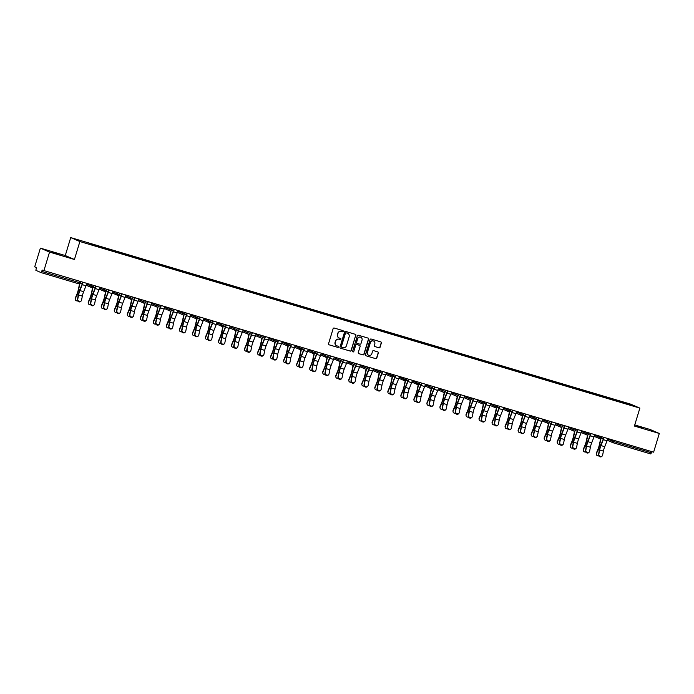 <?xml version="1.0" encoding="UTF-8"?>
<svg xmlns="http://www.w3.org/2000/svg" width="694" height="694" viewBox="0 0 694 694"><rect width="100%" height="100%" fill="white"/><g stroke="black" fill="none" stroke-linecap="round" stroke-linejoin="round"><path stroke-width="1.04" d="M343.313 331.385A0.616 0.599 113.3 0 0 342.923 330.622L334.213 328.036A0.876 0.859 113.3 0 0 333.137 328.626L328.548 343.73A0.876 0.859 113.3 0 0 329.112 344.814L337.822 347.399A0.616 0.599 113.3 0 0 338.247 346.254A0.616 0.599 113.3 0 0 338.178 346.228L337.05 345.89A2.811 2.733 113.3 0 1 335.245 342.428L335.627 341.17A2.811 2.733 113.3 0 1 339.062 339.262L340.19 339.6A0.616 0.599 113.3 0 0 340.945 339.184A0.616 0.599 113.3 0 0 340.546 338.429L339.418 338.091A2.811 2.733 113.3 0 1 337.614 334.629L337.995 333.363A2.811 2.733 113.3 0 1 341.439 331.463L342.558 331.801A0.616 0.599 113.3 0 0 343.313 331.385M339.036 337.943A2.811 2.733 113.3 0 1 337.431 334.543L337.813 333.285A2.811 2.733 113.3 0 1 341.248 331.385L342.376 331.723A0.616 0.599 113.3 0 0 342.888 330.613M329.112 344.814L337.64 347.321A0.616 0.599 113.3 0 0 338.143 346.219M336.668 345.742A2.811 2.733 113.3 0 1 335.063 342.35L335.445 341.092A2.811 2.733 113.3 0 1 338.88 339.184L340.008 339.522A0.616 0.599 113.3 0 0 340.52 338.412M642.948 428.137L636.303 425.977L642.948 428.137M59.077 254.464L52.44 252.295L59.077 254.464M379.011 347.807A0.876 0.859 113.3 0 0 380.086 347.217L381.37 342.975A0.876 0.859 113.3 0 0 380.806 341.89L371.134 339.019A0.876 0.859 113.3 0 0 370.058 339.609L365.478 354.712A0.876 0.859 113.3 0 0 366.042 355.796L375.714 358.668A0.876 0.859 113.3 0 0 376.781 358.078L378.343 352.96A0.876 0.859 113.3 0 0 377.779 351.875L373.632 350.644A0.876 0.859 113.3 0 0 372.565 351.242L371.793 353.775A2.342 2.29 113.3 0 1 368.67 355.276A2.342 2.29 113.3 0 1 367.404 352.474L370.423 342.532A2.342 2.29 113.3 0 1 373.546 341.032A2.342 2.29 113.3 0 1 374.812 343.834L374.309 345.491A0.876 0.859 113.3 0 0 374.873 346.575L378.829 347.729A0.876 0.859 113.3 0 0 379.904 347.13L381.188 342.897A0.876 0.859 113.3 0 0 380.806 341.89M74.431 259.487L65.271 255.539L40.382 248.131L49.543 252.087L74.431 259.487L79.879 241.538L639.868 408.115L634.411 426.055L659.3 433.464L653.618 452.176L42.143 270.061L41.727 271.432L79.558 282.684L79.905 281.521M49.543 252.087L43.861 270.799M355.883 335.393A0.876 0.859 113.3 0 0 355.319 334.308L345.647 331.437A0.876 0.859 113.3 0 0 344.571 332.027L339.982 347.13A0.876 0.859 113.3 0 0 340.546 348.214L350.218 351.086A0.876 0.859 113.3 0 0 351.294 350.496L355.701 335.315A0.876 0.859 113.3 0 0 355.319 334.308M358.39 335.228L368.063 338.099A0.876 0.859 113.3 0 1 368.627 339.184L364.038 354.287A0.876 0.859 113.3 0 1 362.962 354.877L358.824 353.645A0.876 0.859 113.3 0 1 358.26 352.569L360.125 346.445A0.876 0.859 113.3 0 0 359.553 345.36L356.811 344.545A0.876 0.859 113.3 0 0 355.736 345.135L353.801 351.511A0.616 0.599 113.3 0 1 352.986 351.91A0.616 0.599 113.3 0 1 352.656 351.173L357.315 335.818A0.876 0.859 113.3 0 1 358.39 335.228M79.879 241.538L70.727 237.591L630.707 404.16L639.868 408.115M617.573 401.141L617.729 400.638L609.8 398.278L610.234 398.903M617.729 400.638L630.941 404.628L634.125 406.007L621.867 402.425L89.162 243.898M96.501 246.144L96.657 245.641L89.196 243.481M96.657 245.641L102.192 247.775M109.531 250.022L109.687 249.51L102.226 247.359M109.687 249.51L115.221 251.653M122.552 253.9L122.708 253.388L115.256 251.237M122.708 253.388L128.243 255.522M135.582 257.769L135.738 257.266L128.277 255.106M135.738 257.266L141.272 259.4M148.611 261.647L148.759 261.135L141.307 258.983M148.759 261.135L154.302 263.278M161.633 265.524L161.789 265.013L154.337 262.861M161.789 265.013L167.323 267.155M174.662 269.393L174.819 268.89L167.358 266.73M174.819 268.89L180.353 271.024M187.692 273.271L187.84 272.759L180.388 270.608M187.84 272.759L193.383 274.902M200.713 277.149L200.87 276.637L193.418 274.486M200.87 276.637L206.404 278.78M213.743 281.018L213.899 280.515L206.439 278.363M213.899 280.515L219.434 282.649M226.773 284.896L226.921 284.393L219.469 282.232M226.921 284.393L232.464 286.527M239.794 288.773L239.951 288.262L232.49 286.11M239.951 288.262L245.485 290.404M252.824 292.642L252.98 292.139L245.52 289.988M252.98 292.139L258.515 294.273M265.854 296.52L266.002 296.017L258.55 293.857M266.002 296.017L271.545 298.151M278.875 300.398L279.031 299.886L271.571 297.735M279.031 299.886L284.566 302.029M291.905 304.276L292.061 303.764L284.601 301.612M292.061 303.764L297.596 305.898M304.935 308.145L305.082 307.642L297.631 305.481M305.082 307.642L310.617 309.776M317.956 312.022L318.112 311.511L310.652 309.359M318.112 311.511L323.647 313.653M330.986 315.9L331.142 315.388L323.682 313.237M331.142 315.388L336.677 317.522M344.007 319.769L344.163 319.266L336.711 317.106M344.163 319.266L349.698 321.4M357.037 323.647L357.193 323.135L349.733 320.984M357.193 323.135L362.728 325.278M370.067 327.525L370.223 327.013L362.762 324.861M370.223 327.013L375.758 329.147M383.088 331.394L383.244 330.891L375.792 328.73M383.244 330.891L388.779 333.025M396.118 335.271L396.274 334.76L388.814 332.608M396.274 334.76L401.809 336.902M409.148 339.149L409.304 338.637L401.843 336.486M409.304 338.637L414.839 340.771M422.169 343.018L422.325 342.515L414.873 340.355M422.325 342.515L427.86 344.649M435.199 346.896L435.355 346.384L427.894 344.233M435.355 346.384L440.89 348.527M448.229 350.774L448.385 350.262L440.924 348.11M448.385 350.262L453.919 352.396M461.25 354.643L461.406 354.14L453.954 351.979M461.406 354.14L466.941 356.274M474.28 358.52L474.436 358.009L466.975 355.857M474.436 358.009L479.97 360.151M487.309 362.398L487.457 361.886L480.005 359.735M487.457 361.886L493 364.02M500.331 366.267L500.487 365.764L493.035 363.604M500.487 365.764L506.021 367.898M513.36 370.145L513.517 369.633L506.056 367.482M513.517 369.633L519.051 371.776M526.39 374.023L526.538 373.511L519.086 371.359M526.538 373.511L532.081 375.645M539.412 377.892L539.568 377.389L532.116 375.228M539.568 377.389L545.102 379.523M552.441 381.769L552.598 381.258L545.137 379.106M552.598 381.258L558.132 383.4M565.471 385.647L565.619 385.135L558.167 382.984M565.619 385.135L571.162 387.278M578.492 389.516L578.649 389.013L571.188 386.853M578.649 389.013L584.183 391.147M591.522 393.394L591.678 392.891L584.218 390.731M591.678 392.891L597.213 395.025M604.552 397.272L604.7 396.76L597.248 394.608M604.7 396.76L610.269 398.486M605.177 396.968L605.142 397.445M592.156 393.09L592.112 393.567M579.126 389.221L579.082 389.698M566.096 385.344L566.061 385.821M553.075 381.466L553.031 381.943M540.045 377.588L540.001 378.074M527.015 373.719L526.98 374.196M513.994 369.841L513.95 370.318M500.964 365.964L500.921 366.449M487.934 362.094L487.899 362.572M474.913 358.217L474.87 358.694M461.883 354.339L461.848 354.825M448.853 350.47L448.818 350.947M435.832 346.592L435.789 347.069M422.802 342.715L422.767 343.2M409.772 338.846L409.738 339.323M396.751 334.968L396.708 335.445M383.721 331.09L383.687 331.576M370.691 327.221L370.657 327.698M357.67 323.343L357.627 323.82M344.64 319.466L344.606 319.951M331.619 315.597L331.576 316.074M318.589 311.719L318.546 312.196M305.56 307.841L305.525 308.318M292.538 303.972L292.495 304.449M279.509 300.094L279.465 300.571M266.479 296.217L266.444 296.694M253.457 292.348L253.414 292.825M240.428 288.47L240.384 288.947M227.398 284.592L227.363 285.069M214.377 280.723L214.333 281.2M201.347 276.845L201.303 277.322M188.317 272.968L188.282 273.445M175.296 269.09L175.252 269.576M162.266 265.221L162.231 265.698M149.236 261.343L149.201 261.82M136.215 257.465L136.171 257.951M123.185 253.596L123.15 254.073M110.155 249.719L110.12 250.196M97.134 245.841L97.091 246.327M40.382 248.131L34.7 266.852L36.409 267.589L35.88 270.356L41.067 272.595L41.727 271.432M659.3 433.464L650.139 429.508L634.758 424.936M651.84 451.647L650.825 453.971L612.993 442.72A1.336 1.31 -66.7 0 1 612.134 441.063L612.472 439.935M65.271 255.539L70.727 237.591M618.207 400.846L618.163 401.323M340.546 348.214L350.036 351.008A0.876 0.859 113.3 0 0 351.112 350.418L355.701 335.315M346.193 332.877A0.616 0.599 113.3 0 0 345.439 333.293L341.413 346.549A0.616 0.599 113.3 0 0 341.804 347.304L342.992 347.659A2.811 2.733 113.3 0 0 346.436 345.751L349.186 336.694A2.811 2.733 113.3 0 0 347.382 333.233L346.002 332.799A0.616 0.599 113.3 0 0 345.256 333.215L345.439 333.293M341.682 347.252L341.622 347.226A0.616 0.599 113.3 0 1 341.231 346.471L345.256 333.215M346.002 332.799L347.191 333.155M358.824 353.645L362.78 354.799A0.876 0.859 113.3 0 0 363.856 354.209L368.445 339.106A0.876 0.859 113.3 0 0 368.063 338.099M359.371 345.282L359.553 345.36A0.876 0.859 113.3 0 0 359.371 345.282L356.629 344.467A0.876 0.859 113.3 0 0 355.554 345.057L353.801 351.511M352.89 351.858A0.616 0.599 113.3 0 0 353.619 351.433M362.051 340.086A2.342 2.29 113.3 0 0 360.785 337.284A2.342 2.29 113.3 0 0 357.67 338.785L356.603 342.289A0.876 0.859 113.3 0 0 357.167 343.365L359.917 344.189A0.876 0.859 113.3 0 0 360.984 343.591L362.051 340.086M360.698 337.241A2.342 2.29 113.3 0 0 357.488 338.707L357.67 338.785M356.985 343.287A0.876 0.859 113.3 0 1 356.421 342.203L357.488 338.707M374.873 346.575L378.829 347.729M373.459 340.997A2.342 2.29 113.3 0 0 370.24 342.454L370.423 342.532M368.575 355.241A2.342 2.29 113.3 0 1 367.221 352.396L370.24 342.454M366.042 355.796L375.532 358.59A0.876 0.859 113.3 0 0 376.599 358L378.161 352.882A0.876 0.859 113.3 0 0 377.77 351.875M79.862 283.768L78.613 289.58A7.148 1.588 106.6 0 1 77.971 292.009A7.148 1.588 106.6 0 1 76.965 294.829L75.386 298.585A2.013 1.752 172.5 0 0 75.264 299.409L75.195 298.845A2.013 1.752 -7.5 0 1 75.308 298.021L76.895 294.265A5.986 1.327 -73.4 0 0 77.737 291.905A5.986 1.327 -73.4 0 0 78.266 289.875L79.567 283.872M75.264 299.409A2.013 1.752 172.5 0 0 77.685 300.849M81.111 301.04L80.756 301.413A2.013 1.796 -136.3 0 1 77.424 299.461L77.78 299.088A2.013 1.796 43.7 0 0 81.111 301.04A2.013 1.796 43.7 0 0 81.536 300.207L82.343 296.112A5.986 1.327 106.6 0 1 82.959 293.657A5.986 1.327 106.6 0 1 83.644 291.688L85.995 285.781A7.148 1.588 -73.4 0 0 86.776 283.568M77.78 299.088L78.587 295.002A5.986 1.327 106.6 0 1 79.203 292.538A5.986 1.327 106.6 0 1 79.888 290.569L82.239 284.661A7.148 1.588 -73.4 0 0 83.011 282.449M82.768 282.371A5.986 1.327 106.6 0 1 82.135 284.184L79.784 290.083A7.148 1.588 -73.4 0 0 78.969 292.434A7.148 1.588 -73.4 0 0 78.222 295.375L77.424 299.461M92.892 287.646L91.634 293.458A7.148 1.588 106.6 0 1 91.001 295.887A7.148 1.588 106.6 0 1 89.994 298.706L88.407 302.463A2.013 1.752 172.5 0 0 88.294 303.278L88.225 302.723A2.013 1.752 -7.5 0 1 88.338 301.899L89.916 298.142A5.986 1.327 -73.4 0 0 90.767 295.783A5.986 1.327 -73.4 0 0 91.296 293.744L92.597 287.75M88.294 303.278A2.013 1.752 172.5 0 0 90.706 304.727M105.922 291.515L104.664 297.327A7.148 1.588 106.6 0 1 104.031 299.756A7.148 1.588 106.6 0 1 103.016 302.575L101.437 306.332A2.013 1.752 172.5 0 0 101.324 307.156L101.246 306.592A2.013 1.752 -7.5 0 1 101.359 305.776L102.946 302.02A5.986 1.327 -73.4 0 0 103.788 299.661A5.986 1.327 -73.4 0 0 104.326 297.622L105.618 291.619M101.324 307.156A2.013 1.752 172.5 0 0 103.736 308.604M118.943 295.392L117.694 301.205A7.148 1.588 106.6 0 1 117.052 303.634A7.148 1.588 106.6 0 1 116.045 306.453L114.467 310.209A2.013 1.752 172.5 0 0 114.345 311.033L114.276 310.47A2.013 1.752 -7.5 0 1 114.389 309.645L115.967 305.889A5.986 1.327 -73.4 0 0 116.818 303.53A5.986 1.327 -73.4 0 0 117.347 301.5L118.648 295.497M114.345 311.033A2.013 1.752 172.5 0 0 116.766 312.474M131.973 299.27L130.715 305.082A7.148 1.588 106.6 0 1 130.082 307.511A7.148 1.588 106.6 0 1 129.075 310.331L127.488 314.087A2.013 1.752 172.5 0 0 127.375 314.903L127.306 314.347A2.013 1.752 -7.5 0 1 127.418 313.523L128.997 309.767A5.986 1.327 -73.4 0 0 129.847 307.407A5.986 1.327 -73.4 0 0 130.377 305.369L131.669 299.374M127.375 314.903A2.013 1.752 172.5 0 0 129.787 316.351M145.003 303.139L143.745 308.951A7.148 1.588 106.6 0 1 143.111 311.38A7.148 1.588 106.6 0 1 142.097 314.2L140.518 317.956A2.013 1.752 172.5 0 0 140.405 318.78L140.327 318.216A2.013 1.752 -7.5 0 1 140.44 317.401L142.027 313.645A5.986 1.327 -73.4 0 0 142.869 311.285A5.986 1.327 -73.4 0 0 143.406 309.246L144.699 303.243M140.405 318.78A2.013 1.752 172.5 0 0 142.817 320.229M94.141 304.918L93.785 305.291A2.013 1.796 -136.3 0 1 90.454 303.339L90.81 302.966A2.013 1.796 43.7 0 0 94.566 304.085L95.373 299.99A5.986 1.327 106.6 0 1 95.989 297.535A5.986 1.327 106.6 0 1 96.674 295.566L99.016 289.658A7.148 1.588 -73.4 0 0 99.797 287.437M90.81 302.966L91.608 298.871A5.986 1.327 106.6 0 1 92.233 296.416A5.986 1.327 106.6 0 1 92.918 294.447L95.26 288.539A7.148 1.588 -73.4 0 0 96.041 286.318M95.789 286.249A5.986 1.327 106.6 0 1 95.156 288.053L92.814 293.961A7.148 1.588 -73.4 0 0 91.99 296.312A7.148 1.588 -73.4 0 0 91.252 299.244L90.454 303.339M107.171 308.787L106.807 309.16A2.013 1.796 -136.3 0 1 103.475 307.216L103.84 306.843A2.013 1.796 43.7 0 0 107.596 307.963L108.394 303.868A5.986 1.327 106.6 0 1 109.01 301.404A5.986 1.327 106.6 0 1 109.695 299.435L112.046 293.536A7.148 1.588 -73.4 0 0 112.827 291.315M103.84 306.843L104.638 302.749A5.986 1.327 106.6 0 1 105.254 300.285A5.986 1.327 106.6 0 1 105.939 298.316L108.29 292.417A7.148 1.588 -73.4 0 0 109.071 290.196M108.819 290.127A5.986 1.327 106.6 0 1 108.186 291.931L105.835 297.839A7.148 1.588 -73.4 0 0 105.02 300.19A7.148 1.588 -73.4 0 0 104.282 303.122L103.475 307.216M120.192 312.664L119.836 313.037A2.013 1.796 -136.3 0 1 116.505 311.094L116.861 310.712A2.013 1.796 43.7 0 0 120.192 312.664A2.013 1.796 43.7 0 0 120.617 311.832L121.424 307.737A5.986 1.327 106.6 0 1 122.04 305.282A5.986 1.327 106.6 0 1 122.725 303.313L125.076 297.405A7.148 1.588 -73.4 0 0 125.848 295.193M116.861 310.712L117.668 306.627A5.986 1.327 106.6 0 1 118.284 304.163A5.986 1.327 106.6 0 1 118.969 302.194L121.32 296.286A7.148 1.588 -73.4 0 0 122.092 294.074M121.849 293.996A5.986 1.327 106.6 0 1 121.207 295.809L118.865 301.708A7.148 1.588 -73.4 0 0 118.041 304.059A7.148 1.588 -73.4 0 0 117.303 307L116.505 311.094M133.222 316.542L132.866 316.915A2.013 1.796 -136.3 0 1 129.535 314.963L129.891 314.59A2.013 1.796 43.7 0 0 133.222 316.542A2.013 1.796 43.7 0 0 133.647 315.709L134.445 311.615A5.986 1.327 106.6 0 1 135.07 309.16A5.986 1.327 106.6 0 1 135.755 307.19L138.097 301.283A7.148 1.588 -73.4 0 0 138.878 299.062M129.891 314.59L130.689 310.496A5.986 1.327 106.6 0 1 131.313 308.041A5.986 1.327 106.6 0 1 131.999 306.071L134.341 300.164A7.148 1.588 -73.4 0 0 135.122 297.943M134.87 297.873A5.986 1.327 106.6 0 1 134.237 299.678L131.895 305.586A7.148 1.588 -73.4 0 0 131.071 307.936A7.148 1.588 -73.4 0 0 130.333 310.869L129.535 314.963M146.252 320.411L145.887 320.784A2.013 1.796 -136.3 0 1 142.556 318.841L142.912 318.468A2.013 1.796 43.7 0 0 146.677 319.587L147.475 315.492A5.986 1.327 106.6 0 1 148.091 313.029A5.986 1.327 106.6 0 1 148.776 311.059L151.127 305.16A7.148 1.588 -73.4 0 0 151.908 302.94M142.912 318.468L143.719 314.373A5.986 1.327 106.6 0 1 144.335 311.91A5.986 1.327 106.6 0 1 145.02 309.949L147.371 304.041A7.148 1.588 -73.4 0 0 148.152 301.821M147.9 301.751A5.986 1.327 106.6 0 1 147.267 303.556L144.916 309.463A7.148 1.588 -73.4 0 0 144.1 311.814A7.148 1.588 -73.4 0 0 143.363 314.746L142.556 318.841M158.024 307.017L156.766 312.829A7.148 1.588 106.6 0 1 156.133 315.258A7.148 1.588 106.6 0 1 155.126 318.078L153.548 321.834A2.013 1.752 172.5 0 0 153.426 322.658L153.357 322.094A2.013 1.752 -7.5 0 1 153.469 321.27L155.048 317.514A5.986 1.327 -73.4 0 0 155.898 315.154A5.986 1.327 -73.4 0 0 156.428 313.124L157.729 307.121M153.426 322.658A2.013 1.752 172.5 0 0 155.846 324.098M159.273 324.289L158.917 324.662A2.013 1.796 -136.3 0 1 155.586 322.719L155.942 322.337A2.013 1.796 43.7 0 0 159.273 324.289A2.013 1.796 43.7 0 0 159.698 323.456L160.505 319.361A5.986 1.327 106.6 0 1 161.121 316.906A5.986 1.327 106.6 0 1 161.806 314.937L164.157 309.03A7.148 1.588 -73.4 0 0 164.929 306.817M155.942 322.337L156.749 318.251A5.986 1.327 106.6 0 1 157.365 315.787A5.986 1.327 106.6 0 1 158.05 313.818L160.401 307.91A7.148 1.588 -73.4 0 0 161.173 305.698M160.93 305.62A5.986 1.327 106.6 0 1 160.288 307.433L157.946 313.332A7.148 1.588 -73.4 0 0 157.122 315.683A7.148 1.588 -73.4 0 0 156.384 318.624L155.586 322.719M171.054 310.895L169.796 316.707A7.148 1.588 106.6 0 1 169.163 319.136A7.148 1.588 106.6 0 1 168.156 321.955L166.569 325.712A2.013 1.752 172.5 0 0 166.456 326.527L166.378 325.972A2.013 1.752 -7.5 0 1 166.499 325.148L168.078 321.391A5.986 1.327 -73.4 0 0 168.928 319.032A5.986 1.327 -73.4 0 0 169.457 316.993L170.75 310.999M166.456 326.527A2.013 1.752 172.5 0 0 168.868 327.976M172.303 328.167L171.947 328.54A2.013 1.796 -136.3 0 1 168.616 326.588L168.972 326.215A2.013 1.796 43.7 0 0 172.303 328.167A2.013 1.796 43.7 0 0 172.728 327.334L173.526 323.239A5.986 1.327 106.6 0 1 174.151 320.784A5.986 1.327 106.6 0 1 174.836 318.815L177.178 312.907A7.148 1.588 -73.4 0 0 177.959 310.686M168.972 326.215L169.77 322.12A5.986 1.327 106.6 0 1 170.394 319.665A5.986 1.327 106.6 0 1 171.08 317.696L173.422 311.788A7.148 1.588 -73.4 0 0 174.203 309.567M173.951 309.498A5.986 1.327 106.6 0 1 173.318 311.302L170.967 317.21A7.148 1.588 -73.4 0 0 170.151 319.561A7.148 1.588 -73.4 0 0 169.414 322.493L168.616 326.588M184.083 314.764L182.826 320.576A7.148 1.588 106.6 0 1 182.192 323.005A7.148 1.588 106.6 0 1 181.177 325.824L179.599 329.581A2.013 1.752 172.5 0 0 179.486 330.405L179.408 329.841A2.013 1.752 -7.5 0 1 179.52 329.025L181.108 325.269A5.986 1.327 -73.4 0 0 181.949 322.91A5.986 1.327 -73.4 0 0 182.479 320.871L183.78 314.868M179.486 330.405A2.013 1.752 172.5 0 0 181.897 331.853M185.333 332.036L184.968 332.409A2.013 1.796 -136.3 0 1 181.637 330.465L181.993 330.092A2.013 1.796 43.7 0 0 185.758 331.212L186.556 327.117A5.986 1.327 106.6 0 1 187.172 324.653A5.986 1.327 106.6 0 1 187.857 322.684L190.208 316.785A7.148 1.588 -73.4 0 0 190.989 314.564M181.993 330.092L182.8 325.998A5.986 1.327 106.6 0 1 183.416 323.543A5.986 1.327 106.6 0 1 184.101 321.574L186.452 315.666A7.148 1.588 -73.4 0 0 187.233 313.445M186.981 313.376A5.986 1.327 106.6 0 1 186.348 315.18L183.997 321.088A7.148 1.588 -73.4 0 0 183.181 323.439A7.148 1.588 -73.4 0 0 182.444 326.371L181.637 330.465M197.105 318.641L195.847 324.454A7.148 1.588 106.6 0 1 195.214 326.883A7.148 1.588 106.6 0 1 194.207 329.702L192.62 333.458A2.013 1.752 172.5 0 0 192.507 334.282L192.438 333.719A2.013 1.752 -7.5 0 1 192.55 332.894L194.129 329.138A5.986 1.327 -73.4 0 0 194.979 326.779A5.986 1.327 -73.4 0 0 195.508 324.749L196.81 318.746M192.507 334.282A2.013 1.752 172.5 0 0 194.927 335.723M198.354 335.913L197.998 336.286A2.013 1.796 -136.3 0 1 194.667 334.343L195.023 333.961A2.013 1.796 43.7 0 0 198.354 335.913A2.013 1.796 43.7 0 0 198.779 335.081L199.586 330.995A5.986 1.327 106.6 0 1 200.202 328.531A5.986 1.327 106.6 0 1 200.887 326.562L203.238 320.654A7.148 1.588 -73.4 0 0 204.01 318.442M195.023 333.961L195.829 329.876A5.986 1.327 106.6 0 1 196.445 327.412A5.986 1.327 106.6 0 1 197.131 325.443L199.482 319.544A7.148 1.588 -73.4 0 0 200.254 317.323M200.011 317.245A5.986 1.327 106.6 0 1 199.369 319.058L197.027 324.957A7.148 1.588 -73.4 0 0 196.202 327.308A7.148 1.588 -73.4 0 0 195.465 330.249L194.667 334.343M210.135 322.519L208.877 328.331A7.148 1.588 106.6 0 1 208.243 330.76A7.148 1.588 106.6 0 1 207.237 333.58L205.65 337.336A2.013 1.752 172.5 0 0 205.537 338.152L205.459 337.596A2.013 1.752 -7.5 0 1 205.58 336.772L207.159 333.016A5.986 1.327 -73.4 0 0 208.009 330.656A5.986 1.327 -73.4 0 0 208.538 328.618L209.831 322.623M205.537 338.152A2.013 1.752 172.5 0 0 207.948 339.6M211.384 339.791L211.028 340.164A2.013 1.796 -136.3 0 1 207.688 338.212L208.053 337.839A2.013 1.796 43.7 0 0 211.384 339.791A2.013 1.796 43.7 0 0 211.809 338.958L212.607 334.864A5.986 1.327 106.6 0 1 213.232 332.409A5.986 1.327 106.6 0 1 213.917 330.439L216.259 324.532A7.148 1.588 -73.4 0 0 217.04 322.311M208.053 337.839L208.851 333.745A5.986 1.327 106.6 0 1 209.467 331.29A5.986 1.327 106.6 0 1 210.161 329.32L212.503 323.413A7.148 1.588 -73.4 0 0 213.284 321.201M213.032 321.122A5.986 1.327 106.6 0 1 212.399 322.927L210.048 328.835A7.148 1.588 -73.4 0 0 209.232 331.185A7.148 1.588 -73.4 0 0 208.495 334.126L207.688 338.212M223.164 326.397L221.907 332.2A7.148 1.588 106.6 0 1 221.273 334.638A7.148 1.588 106.6 0 1 220.258 337.449L218.679 341.205A2.013 1.752 172.5 0 0 218.567 342.029L218.489 341.465A2.013 1.752 -7.5 0 1 218.601 340.65L220.189 336.894A5.986 1.327 -73.4 0 0 221.03 334.534A5.986 1.327 -73.4 0 0 221.56 332.495L222.861 326.492M218.567 342.029A2.013 1.752 172.5 0 0 220.978 343.478M224.405 343.66L224.049 344.042A2.013 1.796 -136.3 0 1 220.718 342.09L221.074 341.717A2.013 1.796 43.7 0 0 224.839 342.836L225.637 338.741A5.986 1.327 106.6 0 1 226.253 336.278A5.986 1.327 106.6 0 1 226.938 334.308L229.289 328.409A7.148 1.588 -73.4 0 0 230.07 326.189M221.074 341.717L221.88 337.622A5.986 1.327 106.6 0 1 222.496 335.167A5.986 1.327 106.6 0 1 223.182 333.198L225.533 327.29A7.148 1.588 -73.4 0 0 226.313 325.07M226.062 325A5.986 1.327 106.6 0 1 225.429 326.805L223.078 332.712A7.148 1.588 -73.4 0 0 222.262 335.063A7.148 1.588 -73.4 0 0 221.525 337.995L220.718 342.09M236.186 330.266L234.928 336.078A7.148 1.588 106.6 0 1 234.294 338.507A7.148 1.588 106.6 0 1 233.288 341.327L231.701 345.083A2.013 1.752 172.5 0 0 231.588 345.907L231.518 345.343A2.013 1.752 -7.5 0 1 231.631 344.519L233.21 340.771A5.986 1.327 -73.4 0 0 234.06 338.403A5.986 1.327 -73.4 0 0 234.589 336.373L235.891 330.37M231.588 345.907A2.013 1.752 172.5 0 0 234.008 347.347M237.435 347.538L237.079 347.911A2.013 1.796 -136.3 0 1 233.748 345.968L234.104 345.586A2.013 1.796 43.7 0 0 237.435 347.538A2.013 1.796 43.7 0 0 237.86 346.705L238.667 342.619A5.986 1.327 106.6 0 1 239.283 340.155A5.986 1.327 106.6 0 1 239.968 338.186L242.319 332.279A7.148 1.588 -73.4 0 0 243.091 330.066M234.104 345.586L234.91 341.5A5.986 1.327 106.6 0 1 235.526 339.036A5.986 1.327 106.6 0 1 236.212 337.067L238.554 331.168A7.148 1.588 -73.4 0 0 239.335 328.947M239.092 328.869A5.986 1.327 106.6 0 1 238.45 330.682L236.107 336.581A7.148 1.588 -73.4 0 0 235.283 338.932A7.148 1.588 -73.4 0 0 234.546 341.873L233.748 345.968M249.215 334.144L247.958 339.956A7.148 1.588 106.6 0 1 247.324 342.385A7.148 1.588 106.6 0 1 246.318 345.204L244.73 348.961A2.013 1.752 172.5 0 0 244.618 349.776L244.54 349.221A2.013 1.752 -7.5 0 1 244.661 348.397L246.24 344.64A5.986 1.327 -73.4 0 0 247.09 342.281A5.986 1.327 -73.4 0 0 247.619 340.242L248.912 334.248M244.618 349.776A2.013 1.752 172.5 0 0 247.029 351.225M250.465 351.416L250.109 351.789A2.013 1.796 -136.3 0 1 246.769 349.837L247.133 349.464A2.013 1.796 43.7 0 0 250.465 351.416A2.013 1.796 43.7 0 0 250.89 350.583L251.688 346.488A5.986 1.327 106.6 0 1 252.312 344.033A5.986 1.327 106.6 0 1 252.998 342.064L255.34 336.156A7.148 1.588 -73.4 0 0 256.121 333.935M247.133 349.464L247.932 345.369A5.986 1.327 106.6 0 1 248.547 342.914A5.986 1.327 106.6 0 1 249.241 340.945L251.584 335.037A7.148 1.588 -73.4 0 0 252.364 332.825M252.113 332.747A5.986 1.327 106.6 0 1 251.48 334.551L249.129 340.459A7.148 1.588 -73.4 0 0 248.313 342.81A7.148 1.588 -73.4 0 0 247.576 345.751L246.769 349.837M262.245 338.021L260.987 343.825A7.148 1.588 106.6 0 1 260.354 346.263A7.148 1.588 106.6 0 1 259.339 349.082L257.76 352.83A2.013 1.752 172.5 0 0 257.648 353.654L257.569 353.099A2.013 1.752 -7.5 0 1 257.682 352.274L259.27 348.518A5.986 1.327 -73.4 0 0 260.111 346.159A5.986 1.327 -73.4 0 0 260.64 344.12L261.942 338.117M257.648 353.654A2.013 1.752 172.5 0 0 260.059 355.102M263.486 355.285L263.13 355.666A2.013 1.796 -136.3 0 1 259.799 353.714L260.155 353.341A2.013 1.796 43.7 0 0 263.92 354.461L264.718 350.366A5.986 1.327 106.6 0 1 265.334 347.902A5.986 1.327 106.6 0 1 266.019 345.933L268.37 340.034A7.148 1.588 -73.4 0 0 269.151 337.813M260.155 353.341L260.961 349.247A5.986 1.327 106.6 0 1 261.577 346.792A5.986 1.327 106.6 0 1 262.263 344.823L264.614 338.915A7.148 1.588 -73.4 0 0 265.386 336.694M265.143 336.625A5.986 1.327 106.6 0 1 264.509 338.429L262.159 344.337A7.148 1.588 -73.4 0 0 261.343 346.688A7.148 1.588 -73.4 0 0 260.606 349.62L259.799 353.714M275.266 341.89L274.009 347.703A7.148 1.588 106.6 0 1 273.375 350.132A7.148 1.588 106.6 0 1 272.369 352.951L270.781 356.707A2.013 1.752 172.5 0 0 270.669 357.531L270.599 356.968A2.013 1.752 -7.5 0 1 270.712 356.143L272.291 352.396A5.986 1.327 -73.4 0 0 273.141 350.028A5.986 1.327 -73.4 0 0 273.67 347.998L274.971 341.995M270.669 357.531A2.013 1.752 172.5 0 0 273.089 358.972M276.516 359.162L276.16 359.535A2.013 1.796 -136.3 0 1 272.829 357.592L273.184 357.21A2.013 1.796 43.7 0 0 276.516 359.162A2.013 1.796 43.7 0 0 276.941 358.33L277.747 354.244A5.986 1.327 106.6 0 1 278.363 351.78A5.986 1.327 106.6 0 1 279.049 349.811L281.4 343.903A7.148 1.588 -73.4 0 0 282.172 341.691M273.184 357.21L273.983 353.125A5.986 1.327 106.6 0 1 274.607 350.661A5.986 1.327 106.6 0 1 275.292 348.692L277.635 342.793A7.148 1.588 -73.4 0 0 278.415 340.572M278.173 340.494A5.986 1.327 106.6 0 1 277.531 342.307L275.188 348.206A7.148 1.588 -73.4 0 0 274.364 350.557A7.148 1.588 -73.4 0 0 273.627 353.498L272.829 357.592M288.296 345.768L287.038 351.58A7.148 1.588 106.6 0 1 286.405 354.009A7.148 1.588 106.6 0 1 285.39 356.829L283.811 360.585A2.013 1.752 172.5 0 0 283.699 361.409L283.62 360.845A2.013 1.752 -7.5 0 1 283.742 360.021L285.321 356.265A5.986 1.327 -73.4 0 0 286.162 353.905A5.986 1.327 -73.4 0 0 286.7 351.867L287.993 345.872M283.699 361.409A2.013 1.752 172.5 0 0 286.11 362.849M289.545 363.04L289.181 363.413A2.013 1.796 -136.3 0 1 285.85 361.461L286.214 361.088A2.013 1.796 43.7 0 0 289.545 363.04A2.013 1.796 43.7 0 0 289.971 362.207L290.769 358.113A5.986 1.327 106.6 0 1 291.393 355.658A5.986 1.327 106.6 0 1 292.079 353.688L294.421 347.781A7.148 1.588 -73.4 0 0 295.202 345.56M286.214 361.088L287.012 356.994A5.986 1.327 106.6 0 1 287.628 354.539A5.986 1.327 106.6 0 1 288.314 352.569L290.665 346.662A7.148 1.588 -73.4 0 0 291.445 344.45M291.194 344.371A5.986 1.327 106.6 0 1 290.56 346.176L288.21 352.084A7.148 1.588 -73.4 0 0 287.394 354.434A7.148 1.588 -73.4 0 0 286.657 357.375L285.85 361.461M301.326 349.646L300.068 355.449A7.148 1.588 106.6 0 1 299.435 357.887A7.148 1.588 106.6 0 1 298.42 360.707L296.841 364.454A2.013 1.752 172.5 0 0 296.728 365.278L296.65 364.723A2.013 1.752 -7.5 0 1 296.763 363.899L298.351 360.143A5.986 1.327 -73.4 0 0 299.192 357.783A5.986 1.327 -73.4 0 0 299.721 355.744L301.023 349.75M296.728 365.278A2.013 1.752 172.5 0 0 299.14 366.727M302.567 366.909L302.211 367.291A2.013 1.796 -136.3 0 1 298.88 365.339L299.235 364.966A2.013 1.796 43.7 0 0 302.992 366.085L303.798 361.99A5.986 1.327 106.6 0 1 304.414 359.527A5.986 1.327 106.6 0 1 305.1 357.557L307.451 351.658A7.148 1.588 -73.4 0 0 308.231 349.438M299.235 364.966L300.042 360.871A5.986 1.327 106.6 0 1 300.658 358.416A5.986 1.327 106.6 0 1 301.343 356.447L303.694 350.539A7.148 1.588 -73.4 0 0 304.466 348.319M304.224 348.249A5.986 1.327 106.6 0 1 303.59 350.054L301.239 355.961A7.148 1.588 -73.4 0 0 300.424 358.312A7.148 1.588 -73.4 0 0 299.687 361.244L298.88 365.339M314.347 353.515L313.089 359.327A7.148 1.588 106.6 0 1 312.456 361.756A7.148 1.588 106.6 0 1 311.45 364.576L309.862 368.332A2.013 1.752 172.5 0 0 309.75 369.156L309.68 368.592A2.013 1.752 -7.5 0 1 309.793 367.777L311.372 364.02A5.986 1.327 -73.4 0 0 312.222 361.652A5.986 1.327 -73.4 0 0 312.751 359.622L314.052 353.619M309.75 369.156A2.013 1.752 172.5 0 0 312.161 370.596M315.597 370.787L315.241 371.16A2.013 1.796 -136.3 0 1 311.91 369.217L312.265 368.844A2.013 1.796 43.7 0 0 316.022 369.954L316.828 365.868A5.986 1.327 106.6 0 1 317.444 363.404A5.986 1.327 106.6 0 1 318.13 361.435L320.481 355.528A7.148 1.588 -73.4 0 0 321.253 353.315M312.265 368.844L313.063 364.749A5.986 1.327 106.6 0 1 313.688 362.285A5.986 1.327 106.6 0 1 314.373 360.316L316.716 354.417A7.148 1.588 -73.4 0 0 317.496 352.196M317.253 352.118A5.986 1.327 106.6 0 1 316.611 353.931L314.269 359.83A7.148 1.588 -73.4 0 0 313.445 362.181A7.148 1.588 -73.4 0 0 312.708 365.122L311.91 369.217M327.377 357.393L326.119 363.205A7.148 1.588 106.6 0 1 325.486 365.634A7.148 1.588 106.6 0 1 324.471 368.453L322.892 372.21A2.013 1.752 172.5 0 0 322.779 373.034L322.701 372.47A2.013 1.752 -7.5 0 1 322.814 371.646L324.402 367.889A5.986 1.327 -73.4 0 0 325.243 365.53A5.986 1.327 -73.4 0 0 325.781 363.491L327.074 357.497M322.779 373.034A2.013 1.752 172.5 0 0 325.191 374.474M328.626 374.665L328.262 375.038A2.013 1.796 -136.3 0 1 324.931 373.086L325.295 372.713A2.013 1.796 43.7 0 0 328.626 374.665A2.013 1.796 43.7 0 0 329.051 373.832L329.85 369.737A5.986 1.327 106.6 0 1 330.474 367.282A5.986 1.327 106.6 0 1 331.159 365.313L333.502 359.405A7.148 1.588 -73.4 0 0 334.282 357.184M325.295 372.713L326.093 368.618A5.986 1.327 106.6 0 1 326.709 366.163A5.986 1.327 106.6 0 1 327.394 364.194L329.745 358.286A7.148 1.588 -73.4 0 0 330.526 356.074M330.275 355.996A5.986 1.327 106.6 0 1 329.641 357.8L327.29 363.708A7.148 1.588 -73.4 0 0 326.475 366.059A7.148 1.588 -73.4 0 0 325.738 369L324.931 373.086M340.407 361.27L339.149 367.074A7.148 1.588 106.6 0 1 338.516 369.512A7.148 1.588 106.6 0 1 337.501 372.331L335.922 376.087A2.013 1.752 172.5 0 0 335.809 376.903L335.731 376.348A2.013 1.752 -7.5 0 1 335.844 375.523L337.431 371.767A5.986 1.327 -73.4 0 0 338.273 369.408A5.986 1.327 -73.4 0 0 338.802 367.369L340.103 361.374M335.809 376.903A2.013 1.752 172.5 0 0 338.221 378.351M341.648 378.534L341.292 378.915A2.013 1.796 -136.3 0 1 337.961 376.963L338.316 376.59A2.013 1.796 43.7 0 0 342.073 377.709L342.879 373.615A5.986 1.327 106.6 0 1 343.495 371.16A5.986 1.327 106.6 0 1 344.181 369.191L346.532 363.283A7.148 1.588 -73.4 0 0 347.312 361.062M338.316 376.59L339.123 372.496A5.986 1.327 106.6 0 1 339.739 370.041A5.986 1.327 106.6 0 1 340.424 368.072L342.775 362.164A7.148 1.588 -73.4 0 0 343.547 359.943M343.304 359.874A5.986 1.327 106.6 0 1 342.671 361.678L340.32 367.586A7.148 1.588 -73.4 0 0 339.505 369.937A7.148 1.588 -73.4 0 0 338.759 372.869L337.961 376.963M353.428 365.139L352.17 370.952A7.148 1.588 106.6 0 1 351.537 373.381A7.148 1.588 106.6 0 1 350.531 376.2L348.943 379.956A2.013 1.752 172.5 0 0 348.83 380.78L348.761 380.217A2.013 1.752 -7.5 0 1 348.874 379.401L350.453 375.645A5.986 1.327 -73.4 0 0 351.303 373.277A5.986 1.327 -73.4 0 0 351.832 371.247L353.133 365.244M348.83 380.78A2.013 1.752 172.5 0 0 351.242 382.221M354.677 382.411L354.322 382.784A2.013 1.796 -136.3 0 1 350.991 380.841L351.346 380.468A2.013 1.796 43.7 0 0 355.102 381.579L355.909 377.493A5.986 1.327 106.6 0 1 356.525 375.029A5.986 1.327 106.6 0 1 357.21 373.06L359.561 367.161A7.148 1.588 -73.4 0 0 360.333 364.94M351.346 380.468L352.144 376.374A5.986 1.327 106.6 0 1 352.769 373.91A5.986 1.327 106.6 0 1 353.454 371.941L355.796 366.042A7.148 1.588 -73.4 0 0 356.577 363.821M356.334 363.751A5.986 1.327 106.6 0 1 355.692 365.556L353.35 371.455A7.148 1.588 -73.4 0 0 352.526 373.806A7.148 1.588 -73.4 0 0 351.789 376.747L350.991 380.841M366.458 369.017L365.2 374.829A7.148 1.588 106.6 0 1 364.567 377.258A7.148 1.588 106.6 0 1 363.552 380.078L361.973 383.834A2.013 1.752 172.5 0 0 361.86 384.658L361.782 384.094A2.013 1.752 -7.5 0 1 361.895 383.27L363.483 379.514A5.986 1.327 -73.4 0 0 364.324 377.154A5.986 1.327 -73.4 0 0 364.862 375.116L366.154 369.121M361.86 384.658A2.013 1.752 172.5 0 0 364.272 386.098M367.707 386.289L367.343 386.662A2.013 1.796 -136.3 0 1 364.012 384.71L364.376 384.337A2.013 1.796 43.7 0 0 367.707 386.289A2.013 1.796 43.7 0 0 368.132 385.456L368.93 381.362A5.986 1.327 106.6 0 1 369.546 378.907A5.986 1.327 106.6 0 1 370.24 376.937L372.583 371.03A7.148 1.588 -73.4 0 0 373.363 368.818M364.376 384.337L365.174 380.243A5.986 1.327 106.6 0 1 365.79 377.788A5.986 1.327 106.6 0 1 366.475 375.818L368.826 369.911A7.148 1.588 -73.4 0 0 369.607 367.699M369.355 367.62A5.986 1.327 106.6 0 1 368.722 369.425L366.371 375.333A7.148 1.588 -73.4 0 0 365.556 377.683A7.148 1.588 -73.4 0 0 364.818 380.624L364.012 384.71M379.479 372.895L378.23 378.698A7.148 1.588 106.6 0 1 377.597 381.136A7.148 1.588 106.6 0 1 376.582 383.956L375.003 387.712A2.013 1.752 172.5 0 0 374.881 388.527L374.812 387.972A2.013 1.752 -7.5 0 1 374.925 387.148L376.512 383.392A5.986 1.327 -73.4 0 0 377.354 381.032A5.986 1.327 -73.4 0 0 377.883 378.993L379.184 372.999M374.881 388.527A2.013 1.752 172.5 0 0 377.302 389.976M380.728 390.167L380.373 390.54A2.013 1.796 -136.3 0 1 377.042 388.588L377.397 388.215A2.013 1.796 43.7 0 0 381.153 389.334L381.96 385.239A5.986 1.327 106.6 0 1 382.576 382.784A5.986 1.327 106.6 0 1 383.262 380.815L385.612 374.907A7.148 1.588 -73.4 0 0 386.393 372.687M377.397 388.215L378.204 384.12A5.986 1.327 106.6 0 1 378.82 381.665A5.986 1.327 106.6 0 1 379.505 379.696L381.856 373.788A7.148 1.588 -73.4 0 0 382.628 371.568M382.385 371.498A5.986 1.327 106.6 0 1 381.752 373.303L379.401 379.21A7.148 1.588 -73.4 0 0 378.586 381.561A7.148 1.588 -73.4 0 0 377.84 384.493L377.042 388.588M392.509 376.764L391.251 382.576A7.148 1.588 106.6 0 1 390.618 385.005A7.148 1.588 106.6 0 1 389.612 387.825L388.024 391.581A2.013 1.752 172.5 0 0 387.911 392.405L387.842 391.841A2.013 1.752 -7.5 0 1 387.955 391.026L389.534 387.269A5.986 1.327 -73.4 0 0 390.384 384.91A5.986 1.327 -73.4 0 0 390.913 382.871L392.214 376.868M387.911 392.405A2.013 1.752 172.5 0 0 390.323 393.845M393.758 394.036L393.403 394.409A2.013 1.796 -136.3 0 1 390.071 392.466L390.427 392.093A2.013 1.796 43.7 0 0 394.183 393.203L394.99 389.117A5.986 1.327 106.6 0 1 395.606 386.653A5.986 1.327 106.6 0 1 396.291 384.684L398.634 378.785A7.148 1.588 -73.4 0 0 399.414 376.564M390.427 392.093L391.225 387.998A5.986 1.327 106.6 0 1 391.85 385.534A5.986 1.327 106.6 0 1 392.535 383.565L394.877 377.666A7.148 1.588 -73.4 0 0 395.658 375.445M395.415 375.376A5.986 1.327 106.6 0 1 394.773 377.18L392.431 383.088A7.148 1.588 -73.4 0 0 391.607 385.439A7.148 1.588 -73.4 0 0 390.869 388.371L390.071 392.466M405.539 380.642L404.281 386.454A7.148 1.588 106.6 0 1 403.648 388.883A7.148 1.588 106.6 0 1 402.633 391.702L401.054 395.459A2.013 1.752 172.5 0 0 400.941 396.283L400.863 395.719A2.013 1.752 -7.5 0 1 400.976 394.895L402.563 391.138A5.986 1.327 -73.4 0 0 403.405 388.779A5.986 1.327 -73.4 0 0 403.943 386.74L405.235 380.746M400.941 396.283A2.013 1.752 172.5 0 0 403.353 397.723M406.788 397.914L406.424 398.287A2.013 1.796 -136.3 0 1 403.093 396.335L403.457 395.962A2.013 1.796 43.7 0 0 406.788 397.914A2.013 1.796 43.7 0 0 407.213 397.081L408.011 392.986A5.986 1.327 106.6 0 1 408.627 390.531A5.986 1.327 106.6 0 1 409.321 388.562L411.663 382.654A7.148 1.588 -73.4 0 0 412.444 380.442M403.457 395.962L404.255 391.876A5.986 1.327 106.6 0 1 404.871 389.412A5.986 1.327 106.6 0 1 405.556 387.443L407.907 381.535A7.148 1.588 -73.4 0 0 408.688 379.323M408.436 379.245A5.986 1.327 106.6 0 1 407.803 381.049L405.452 386.957A7.148 1.588 -73.4 0 0 404.637 389.308A7.148 1.588 -73.4 0 0 403.899 392.249L403.093 396.335M418.56 384.519L417.311 390.323A7.148 1.588 106.6 0 1 416.669 392.761A7.148 1.588 106.6 0 1 415.663 395.58L414.084 399.336A2.013 1.752 172.5 0 0 413.962 400.152L413.893 399.597A2.013 1.752 -7.5 0 1 414.006 398.772L415.585 395.016A5.986 1.327 -73.4 0 0 416.435 392.657A5.986 1.327 -73.4 0 0 416.964 390.618L418.265 384.623M413.962 400.152A2.013 1.752 172.5 0 0 416.383 401.6M419.809 401.791L419.454 402.164A2.013 1.796 -136.3 0 1 416.122 400.212L416.478 399.839A2.013 1.796 43.7 0 0 420.234 400.959L421.041 396.864A5.986 1.327 106.6 0 1 421.657 394.409A5.986 1.327 106.6 0 1 422.342 392.44L424.693 386.532A7.148 1.588 -73.4 0 0 425.465 384.311M416.478 399.839L417.285 395.745A5.986 1.327 106.6 0 1 417.901 393.29A5.986 1.327 106.6 0 1 418.586 391.321L420.937 385.413A7.148 1.588 -73.4 0 0 421.709 383.192M421.466 383.123A5.986 1.327 106.6 0 1 420.824 384.927L418.482 390.835A7.148 1.588 -73.4 0 0 417.658 393.186A7.148 1.588 -73.4 0 0 416.921 396.118L416.122 400.212M431.59 388.388L430.332 394.201A7.148 1.588 106.6 0 1 429.699 396.63A7.148 1.588 106.6 0 1 428.692 399.449L427.105 403.205A2.013 1.752 172.5 0 0 426.992 404.029L426.923 403.466A2.013 1.752 -7.5 0 1 427.036 402.65L428.614 398.894A5.986 1.327 -73.4 0 0 429.465 396.534A5.986 1.327 -73.4 0 0 429.994 394.496L431.286 388.493M426.992 404.029A2.013 1.752 172.5 0 0 429.404 405.469M432.839 405.66L432.483 406.033A2.013 1.796 -136.3 0 1 429.152 404.09L429.508 403.717A2.013 1.796 43.7 0 0 433.264 404.828L434.062 400.742A5.986 1.327 106.6 0 1 434.687 398.278A5.986 1.327 106.6 0 1 435.372 396.309L437.714 390.41A7.148 1.588 -73.4 0 0 438.495 388.189M429.508 403.717L430.306 399.623A5.986 1.327 106.6 0 1 430.931 397.159A5.986 1.327 106.6 0 1 431.616 395.19L433.958 389.291A7.148 1.588 -73.4 0 0 434.739 387.07M434.487 387A5.986 1.327 106.6 0 1 433.854 388.805L431.512 394.713A7.148 1.588 -73.4 0 0 430.688 397.063A7.148 1.588 -73.4 0 0 429.95 399.996L429.152 404.09M444.62 392.266L443.362 398.078A7.148 1.588 106.6 0 1 442.729 400.507A7.148 1.588 106.6 0 1 441.714 403.327L440.135 407.083A2.013 1.752 172.5 0 0 440.022 407.907L439.944 407.343A2.013 1.752 -7.5 0 1 440.057 406.519L441.644 402.763A5.986 1.327 -73.4 0 0 442.486 400.403A5.986 1.327 -73.4 0 0 443.024 398.373L444.316 392.37M440.022 407.907A2.013 1.752 172.5 0 0 442.434 409.347M445.869 409.538L445.505 409.911A2.013 1.796 -136.3 0 1 442.173 407.959L442.538 407.586A2.013 1.796 43.7 0 0 445.869 409.538A2.013 1.796 43.7 0 0 446.294 408.705L447.092 404.611A5.986 1.327 106.6 0 1 447.708 402.156A5.986 1.327 106.6 0 1 448.393 400.186L450.744 394.279A7.148 1.588 -73.4 0 0 451.525 392.067M442.538 407.586L443.336 403.5A5.986 1.327 106.6 0 1 443.952 401.037A5.986 1.327 106.6 0 1 444.637 399.067L446.988 393.16A7.148 1.588 -73.4 0 0 447.769 390.948M447.517 390.869A5.986 1.327 106.6 0 1 446.884 392.683L444.533 398.582A7.148 1.588 -73.4 0 0 443.718 400.932A7.148 1.588 -73.4 0 0 442.98 403.873L442.173 407.959M457.641 396.144L456.392 401.956A7.148 1.588 106.6 0 1 455.75 404.385A7.148 1.588 106.6 0 1 454.744 407.204L453.165 410.961A2.013 1.752 172.5 0 0 453.043 411.776L452.974 411.221A2.013 1.752 -7.5 0 1 453.087 410.397L454.665 406.641A5.986 1.327 -73.4 0 0 455.516 404.281A5.986 1.327 -73.4 0 0 456.045 402.242L457.346 396.248M453.043 411.776A2.013 1.752 172.5 0 0 455.464 413.225M458.89 413.416L458.534 413.789A2.013 1.796 -136.3 0 1 455.203 411.837L455.559 411.464A2.013 1.796 43.7 0 0 459.315 412.583L460.122 408.488A5.986 1.327 106.6 0 1 460.738 406.033A5.986 1.327 106.6 0 1 461.423 404.064L463.774 398.156A7.148 1.588 -73.4 0 0 464.546 395.936M455.559 411.464L456.366 407.369A5.986 1.327 106.6 0 1 456.982 404.914A5.986 1.327 106.6 0 1 457.667 402.945L460.018 397.037A7.148 1.588 -73.4 0 0 460.79 394.817M460.547 394.747A5.986 1.327 106.6 0 1 459.905 396.552L457.563 402.459A7.148 1.588 -73.4 0 0 456.739 404.81A7.148 1.588 -73.4 0 0 456.001 407.742L455.203 411.837M470.671 400.013L469.413 405.825A7.148 1.588 106.6 0 1 468.78 408.254A7.148 1.588 106.6 0 1 467.773 411.074L466.186 414.83A2.013 1.752 172.5 0 0 466.073 415.654L466.004 415.09A2.013 1.752 -7.5 0 1 466.116 414.275L467.695 410.518A5.986 1.327 -73.4 0 0 468.545 408.159A5.986 1.327 -73.4 0 0 469.075 406.12L470.367 400.117M466.073 415.654A2.013 1.752 172.5 0 0 468.485 417.103M471.92 417.285L471.564 417.658A2.013 1.796 -136.3 0 1 468.233 415.715L468.589 415.342A2.013 1.796 43.7 0 0 472.345 416.461L473.143 412.366A5.986 1.327 106.6 0 1 473.768 409.902A5.986 1.327 106.6 0 1 474.453 407.933L476.795 402.034A7.148 1.588 -73.4 0 0 477.576 399.813M468.589 415.342L469.387 411.247A5.986 1.327 106.6 0 1 470.012 408.783A5.986 1.327 106.6 0 1 470.697 406.814L473.039 400.915A7.148 1.588 -73.4 0 0 473.82 398.694M473.568 398.625A5.986 1.327 106.6 0 1 472.935 400.429L470.584 406.337A7.148 1.588 -73.4 0 0 469.769 408.688A7.148 1.588 -73.4 0 0 469.031 411.62L468.233 415.715M483.701 403.891L482.443 409.703A7.148 1.588 106.6 0 1 481.81 412.132A7.148 1.588 106.6 0 1 480.795 414.951L479.216 418.708A2.013 1.752 172.5 0 0 479.103 419.532L479.025 418.968A2.013 1.752 -7.5 0 1 479.138 418.144L480.725 414.387A5.986 1.327 -73.4 0 0 481.567 412.028A5.986 1.327 -73.4 0 0 482.096 409.998L483.397 403.995M479.103 419.532A2.013 1.752 172.5 0 0 481.515 420.972M484.95 421.163L484.586 421.536A2.013 1.796 -136.3 0 1 481.254 419.592L481.61 419.211A2.013 1.796 43.7 0 0 484.95 421.163A2.013 1.796 43.7 0 0 485.375 420.33L486.173 416.235A5.986 1.327 106.6 0 1 486.789 413.78A5.986 1.327 106.6 0 1 487.474 411.811L489.825 405.903A7.148 1.588 -73.4 0 0 490.606 403.691M481.61 419.211L482.417 415.125A5.986 1.327 106.6 0 1 483.033 412.661A5.986 1.327 106.6 0 1 483.718 410.692L486.069 404.784A7.148 1.588 -73.4 0 0 486.85 402.572M486.598 402.494A5.986 1.327 106.6 0 1 485.965 404.307L483.614 410.206A7.148 1.588 -73.4 0 0 482.798 412.557A7.148 1.588 -73.4 0 0 482.061 415.498L481.254 419.592M496.722 407.768L495.464 413.581A7.148 1.588 106.6 0 1 494.831 416.01A7.148 1.588 106.6 0 1 493.824 418.829L492.237 422.585A2.013 1.752 172.5 0 0 492.124 423.401L492.055 422.846A2.013 1.752 -7.5 0 1 492.167 422.021L493.746 418.265A5.986 1.327 -73.4 0 0 494.596 415.906A5.986 1.327 -73.4 0 0 495.126 413.867L496.427 407.872M492.124 423.401A2.013 1.752 172.5 0 0 494.544 424.849M497.971 425.04L497.615 425.413A2.013 1.796 -136.3 0 1 494.284 423.461L494.64 423.088A2.013 1.796 43.7 0 0 497.971 425.04A2.013 1.796 43.7 0 0 498.396 424.208L499.203 420.113A5.986 1.327 106.6 0 1 499.819 417.658A5.986 1.327 106.6 0 1 500.504 415.689L502.855 409.781A7.148 1.588 -73.4 0 0 503.627 407.56M494.64 423.088L495.447 418.994A5.986 1.327 106.6 0 1 496.063 416.539A5.986 1.327 106.6 0 1 496.748 414.57L499.099 408.662A7.148 1.588 -73.4 0 0 499.871 406.441M499.628 406.372A5.986 1.327 106.6 0 1 498.986 408.176L496.644 414.084A7.148 1.588 -73.4 0 0 495.82 416.435A7.148 1.588 -73.4 0 0 495.082 419.367L494.284 423.461M509.752 411.637L508.494 417.45A7.148 1.588 106.6 0 1 507.861 419.879A7.148 1.588 106.6 0 1 506.854 422.698L505.267 426.454A2.013 1.752 172.5 0 0 505.154 427.278L505.076 426.715A2.013 1.752 -7.5 0 1 505.197 425.899L506.776 422.143A5.986 1.327 -73.4 0 0 507.626 419.783A5.986 1.327 -73.4 0 0 508.155 417.745L509.448 411.742M505.154 427.278A2.013 1.752 172.5 0 0 507.566 428.727M511.001 428.909L510.645 429.282A2.013 1.796 -136.3 0 1 507.314 427.339L507.67 426.966A2.013 1.796 43.7 0 0 511.426 428.085L512.224 423.991A5.986 1.327 106.6 0 1 512.849 421.527A5.986 1.327 106.6 0 1 513.534 419.558L515.876 413.659A7.148 1.588 -73.4 0 0 516.657 411.438M507.67 426.966L508.468 422.872A5.986 1.327 106.6 0 1 509.084 420.408A5.986 1.327 106.6 0 1 509.778 418.439L512.12 412.54A7.148 1.588 -73.4 0 0 512.901 410.319M512.649 410.249A5.986 1.327 106.6 0 1 512.016 412.054L509.665 417.962A7.148 1.588 -73.4 0 0 508.849 420.312A7.148 1.588 -73.4 0 0 508.112 423.245L507.314 427.339M522.782 415.515L521.524 421.327A7.148 1.588 106.6 0 1 520.89 423.756A7.148 1.588 106.6 0 1 519.875 426.576L518.297 430.332A2.013 1.752 172.5 0 0 518.184 431.156L518.106 430.592A2.013 1.752 -7.5 0 1 518.218 429.768L519.806 426.012A5.986 1.327 -73.4 0 0 520.647 423.652A5.986 1.327 -73.4 0 0 521.177 421.622L522.478 415.619M518.184 431.156A2.013 1.752 172.5 0 0 520.595 432.596M524.022 432.787L523.666 433.16A2.013 1.796 -136.3 0 1 520.335 431.217L520.691 430.835A2.013 1.796 43.7 0 0 524.022 432.787A2.013 1.796 43.7 0 0 524.456 431.954L525.254 427.86A5.986 1.327 106.6 0 1 525.87 425.405A5.986 1.327 106.6 0 1 526.555 423.435L528.906 417.528A7.148 1.588 -73.4 0 0 529.687 415.316M520.691 430.835L521.498 426.749A5.986 1.327 106.6 0 1 522.114 424.286A5.986 1.327 106.6 0 1 522.799 422.316L525.15 416.409A7.148 1.588 -73.4 0 0 525.931 414.197M525.679 414.118A5.986 1.327 106.6 0 1 525.046 415.932L522.695 421.831A7.148 1.588 -73.4 0 0 521.879 424.181A7.148 1.588 -73.4 0 0 521.142 427.122L520.335 431.217M535.803 419.393L534.545 425.205A7.148 1.588 106.6 0 1 533.912 427.634A7.148 1.588 106.6 0 1 532.905 430.454L531.318 434.21A2.013 1.752 172.5 0 0 531.205 435.025L531.136 434.47A2.013 1.752 -7.5 0 1 531.248 433.646L532.827 429.89A5.986 1.327 -73.4 0 0 533.677 427.53A5.986 1.327 -73.4 0 0 534.207 425.491L535.508 419.497M531.205 435.025A2.013 1.752 172.5 0 0 533.625 436.474M537.052 436.665L536.696 437.038A2.013 1.796 -136.3 0 1 533.365 435.086L533.721 434.713A2.013 1.796 43.7 0 0 537.052 436.665A2.013 1.796 43.7 0 0 537.477 435.832L538.284 431.737A5.986 1.327 106.6 0 1 538.9 429.282A5.986 1.327 106.6 0 1 539.585 427.313L541.936 421.405A7.148 1.588 -73.4 0 0 542.708 419.185M533.721 434.713L534.527 430.618A5.986 1.327 106.6 0 1 535.143 428.163A5.986 1.327 106.6 0 1 535.829 426.194L538.171 420.286A7.148 1.588 -73.4 0 0 538.952 418.066M538.709 417.996A5.986 1.327 106.6 0 1 538.067 419.801L535.725 425.708A7.148 1.588 -73.4 0 0 534.901 428.059A7.148 1.588 -73.4 0 0 534.163 430.991L533.365 435.086M548.833 423.262L547.575 429.074A7.148 1.588 106.6 0 1 546.941 431.503A7.148 1.588 106.6 0 1 545.935 434.323L544.348 438.079A2.013 1.752 172.5 0 0 544.235 438.903L544.157 438.339A2.013 1.752 -7.5 0 1 544.278 437.524L545.857 433.767A5.986 1.327 -73.4 0 0 546.707 431.408A5.986 1.327 -73.4 0 0 547.236 429.369L548.529 423.366M544.235 438.903A2.013 1.752 172.5 0 0 546.646 440.352M550.082 440.534L549.726 440.907A2.013 1.796 -136.3 0 1 546.386 438.964L546.751 438.591A2.013 1.796 43.7 0 0 550.507 439.71L551.305 435.615A5.986 1.327 106.6 0 1 551.93 433.151A5.986 1.327 106.6 0 1 552.615 431.182L554.957 425.283A7.148 1.588 -73.4 0 0 555.738 423.062M546.751 438.591L547.549 434.496A5.986 1.327 106.6 0 1 548.165 432.041A5.986 1.327 106.6 0 1 548.859 430.072L551.201 424.164A7.148 1.588 -73.4 0 0 551.982 421.943M551.73 421.874A5.986 1.327 106.6 0 1 551.097 423.678L548.746 429.586A7.148 1.588 -73.4 0 0 547.93 431.937A7.148 1.588 -73.4 0 0 547.193 434.869L546.386 438.964M561.862 427.14L560.605 432.952A7.148 1.588 106.6 0 1 559.971 435.381A7.148 1.588 106.6 0 1 558.956 438.2L557.377 441.957A2.013 1.752 172.5 0 0 557.265 442.781L557.187 442.217A2.013 1.752 -7.5 0 1 557.299 441.393L558.887 437.636A5.986 1.327 -73.4 0 0 559.728 435.277A5.986 1.327 -73.4 0 0 560.258 433.247L561.559 427.244M557.265 442.781A2.013 1.752 172.5 0 0 559.676 444.221M563.103 444.412L562.747 444.785A2.013 1.796 -136.3 0 1 559.416 442.841L559.772 442.46A2.013 1.796 43.7 0 0 563.103 444.412A2.013 1.796 43.7 0 0 563.537 443.579L564.335 439.493A5.986 1.327 106.6 0 1 564.951 437.029A5.986 1.327 106.6 0 1 565.636 435.06L567.987 429.152A7.148 1.588 -73.4 0 0 568.768 426.94M559.772 442.46L560.579 438.374A5.986 1.327 106.6 0 1 561.194 435.91A5.986 1.327 106.6 0 1 561.88 433.941L564.231 428.042A7.148 1.588 -73.4 0 0 565.003 425.821M564.76 425.743A5.986 1.327 106.6 0 1 564.127 427.556L561.776 433.455A7.148 1.588 -73.4 0 0 560.96 435.806A7.148 1.588 -73.4 0 0 560.223 438.747L559.416 442.841M574.884 431.017L573.626 436.83A7.148 1.588 106.6 0 1 572.992 439.259A7.148 1.588 106.6 0 1 571.986 442.078L570.399 445.834A2.013 1.752 172.5 0 0 570.286 446.65L570.216 446.095A2.013 1.752 -7.5 0 1 570.329 445.27L571.908 441.514A5.986 1.327 -73.4 0 0 572.758 439.155A5.986 1.327 -73.4 0 0 573.287 437.116L574.589 431.121M570.286 446.65A2.013 1.752 172.5 0 0 572.706 448.098M576.133 448.289L575.777 448.662A2.013 1.796 -136.3 0 1 572.446 446.71L572.802 446.337A2.013 1.796 43.7 0 0 576.133 448.289A2.013 1.796 43.7 0 0 576.558 447.457L577.365 443.362A5.986 1.327 106.6 0 1 577.981 440.907A5.986 1.327 106.6 0 1 578.666 438.938L581.017 433.03A7.148 1.588 -73.4 0 0 581.789 430.809M572.802 446.337L573.6 442.243A5.986 1.327 106.6 0 1 574.224 439.788A5.986 1.327 106.6 0 1 574.91 437.819L577.252 431.911A7.148 1.588 -73.4 0 0 578.033 429.699M577.79 429.621A5.986 1.327 106.6 0 1 577.148 431.425L574.806 437.333A7.148 1.588 -73.4 0 0 573.981 439.684A7.148 1.588 -73.4 0 0 573.244 442.625L572.446 446.71M587.913 434.895L586.656 440.699A7.148 1.588 106.6 0 1 586.022 443.136A7.148 1.588 106.6 0 1 585.007 445.947L583.428 449.703A2.013 1.752 172.5 0 0 583.316 450.527L583.238 449.964A2.013 1.752 -7.5 0 1 583.359 449.148L584.938 445.392A5.986 1.327 -73.4 0 0 585.788 443.032A5.986 1.327 -73.4 0 0 586.317 440.994L587.61 434.991M583.316 450.527A2.013 1.752 172.5 0 0 585.727 451.976M589.163 452.158L588.798 452.54A2.013 1.796 -136.3 0 1 585.467 450.588L585.831 450.215A2.013 1.796 43.7 0 0 589.588 451.334L590.386 447.24A5.986 1.327 106.6 0 1 591.01 444.776A5.986 1.327 106.6 0 1 591.696 442.807L594.038 436.908A7.148 1.588 -73.4 0 0 594.819 434.687M585.831 450.215L586.63 446.121A5.986 1.327 106.6 0 1 587.245 443.666A5.986 1.327 106.6 0 1 587.931 441.696L590.282 435.789A7.148 1.588 -73.4 0 0 591.062 433.568M590.811 433.498A5.986 1.327 106.6 0 1 590.178 435.303L587.827 441.211A7.148 1.588 -73.4 0 0 587.011 443.561A7.148 1.588 -73.4 0 0 586.274 446.494L585.467 450.588M600.943 438.764L599.685 444.576A7.148 1.588 106.6 0 1 599.052 447.005A7.148 1.588 106.6 0 1 598.037 449.825L596.458 453.581A2.013 1.752 172.5 0 0 596.346 454.405L596.267 453.841A2.013 1.752 -7.5 0 1 596.38 453.017L597.968 449.27A5.986 1.327 -73.4 0 0 598.809 446.901A5.986 1.327 -73.4 0 0 599.338 444.871L600.64 438.868M596.346 454.405A2.013 1.752 172.5 0 0 598.757 455.845M602.184 456.036L601.828 456.409A2.013 1.796 -136.3 0 1 598.497 454.466L598.853 454.084A2.013 1.796 43.7 0 0 602.184 456.036A2.013 1.796 43.7 0 0 602.618 455.203L603.416 451.117A5.986 1.327 106.6 0 1 604.032 448.654A5.986 1.327 106.6 0 1 604.717 446.684L607.068 440.777A7.148 1.588 -73.4 0 0 607.849 438.565M598.853 454.084L599.659 449.998A5.986 1.327 106.6 0 1 600.275 447.535A5.986 1.327 106.6 0 1 600.961 445.565L603.312 439.666A7.148 1.588 -73.4 0 0 604.084 437.446M603.841 437.367A5.986 1.327 106.6 0 1 603.207 439.181L600.857 445.08A7.148 1.588 -73.4 0 0 600.041 447.43A7.148 1.588 -73.4 0 0 599.304 450.371L598.497 454.466M78.89 283.846L41.076 272.595L78.899 283.846L79.558 282.684L80.565 282.952L80.877 281.807L80.565 282.952A1.336 1.31 113.3 0 1 78.908 283.846A1.336 1.336 0 0 0 80.565 282.952M614.008 440.395L613.661 441.549L651.484 452.809M607.666 439.137L613.661 441.549L613.002 442.72L650.833 453.971M86.585 284.141L91.053 286.067L91.4 284.939M91.929 287.724A1.336 1.336 0 0 0 93.595 286.83L91.053 286.067A1.336 1.31 -66.7 0 0 91.782 287.672A1.336 1.336 0 0 0 91.929 287.724A1.336 1.31 -66.7 0 1 91.782 287.672L86.594 285.434A1.336 1.31 -66.7 0 1 86.221 285.182A1.336 1.336 0 0 0 86.594 285.434A1.336 1.31 -66.7 0 0 86.741 285.486M93.907 285.685L93.595 286.83L93.933 285.694M99.615 288.01L104.083 289.936L104.421 288.817M106.928 289.563L106.59 290.682A1.336 1.31 113.3 0 1 104.959 291.601A1.336 1.31 -66.7 0 1 104.083 289.936L106.59 290.682M112.645 291.888L117.113 293.814L117.451 292.695M119.646 294.577L119.993 293.449L119.62 294.56A1.336 1.31 113.3 0 1 117.989 295.471A1.336 1.31 -66.7 0 1 117.113 293.814L119.646 294.577A1.336 1.336 0 0 1 117.833 295.418L112.654 293.18A1.336 1.31 -66.7 0 1 112.281 292.937M125.666 295.765L130.134 297.691L130.481 296.564M132.988 297.31L132.675 298.455L130.134 297.691A1.336 1.31 -66.7 0 0 130.862 299.296A1.336 1.336 0 0 0 131.01 299.348A1.336 1.31 -66.7 0 1 130.862 299.296L125.675 297.058A1.336 1.31 -66.7 0 1 125.302 296.806A1.336 1.336 0 0 0 125.675 297.058A1.336 1.31 -66.7 0 0 125.814 297.11M138.696 299.635L143.164 301.56L143.502 300.441M146.009 301.187L145.671 302.306A1.336 1.31 113.3 0 1 144.04 303.226A1.336 1.31 -66.7 0 1 143.164 301.56L145.671 302.306M151.726 303.512L156.193 305.438L156.532 304.319M158.726 306.201L159.073 305.074L158.7 306.184A1.336 1.31 113.3 0 1 157.07 307.095A1.336 1.31 -66.7 0 1 156.193 305.438L158.726 306.201A1.336 1.336 0 0 1 156.913 307.043L151.726 304.805A1.336 1.31 -66.7 0 1 151.353 304.562A1.336 1.336 0 0 0 151.726 304.805A1.336 1.31 -66.7 0 0 151.873 304.857M164.747 307.39L169.215 309.316L169.562 308.188M172.069 308.934L171.756 310.079L169.215 309.316A1.336 1.31 -66.7 0 0 169.943 310.921A1.336 1.336 0 0 0 170.091 310.973A1.336 1.31 -66.7 0 1 169.943 310.921L164.756 308.683A1.336 1.31 -66.7 0 1 164.383 308.431A1.336 1.336 0 0 0 164.756 308.683A1.336 1.31 -66.7 0 0 164.894 308.735M177.777 311.259L182.244 313.185L182.583 312.066M185.09 312.812L184.751 313.931A1.336 1.31 113.3 0 1 183.121 314.85A1.336 1.31 -66.7 0 1 182.244 313.185L184.751 313.931M190.807 315.137L195.274 317.063L195.613 315.944M197.807 317.826L198.154 316.698L197.773 317.809A1.336 1.31 113.3 0 1 196.15 318.719A1.336 1.31 -66.7 0 1 195.274 317.063L197.807 317.826A1.336 1.336 0 0 1 195.994 318.667L190.807 316.429A1.336 1.31 -66.7 0 1 190.434 316.186A1.336 1.336 0 0 0 190.807 316.429A1.336 1.31 -66.7 0 0 190.954 316.481M203.828 319.014L208.295 320.94L208.642 319.813M211.141 320.559L210.837 321.704L208.295 320.94A1.336 1.31 -66.7 0 0 209.024 322.545A1.336 1.336 0 0 0 209.172 322.597A1.336 1.31 -66.7 0 1 209.024 322.545L203.836 320.307A1.336 1.31 -66.7 0 1 203.463 320.064A1.336 1.336 0 0 0 203.836 320.307A1.336 1.31 -66.7 0 0 203.975 320.359M216.858 322.884L221.325 324.809L221.664 323.69M224.171 324.436L223.832 325.555A1.336 1.31 113.3 0 1 222.201 326.475A1.336 1.31 -66.7 0 1 221.325 324.809L223.832 325.555M229.888 326.761L234.355 328.687L234.693 327.568M236.888 329.45L237.227 328.323L236.854 329.433A1.336 1.31 113.3 0 1 235.231 330.344A1.336 1.31 -66.7 0 1 234.355 328.687L236.888 329.45A1.336 1.336 0 0 1 235.075 330.292L229.888 328.054A1.336 1.31 -66.7 0 1 229.514 327.811A1.336 1.336 0 0 0 229.888 328.054A1.336 1.31 -66.7 0 0 230.035 328.106M242.909 330.639L247.376 332.565L247.723 331.437M250.222 332.183L249.918 333.328L247.376 332.565A1.336 1.31 -66.7 0 0 248.105 334.17A1.336 1.336 0 0 0 248.252 334.222A1.336 1.31 -66.7 0 1 248.105 334.17L242.917 331.932A1.336 1.31 -66.7 0 1 242.544 331.689A1.336 1.336 0 0 0 242.917 331.932A1.336 1.31 -66.7 0 0 243.056 331.984M255.939 334.508L260.406 336.443L260.744 335.315M263.252 336.061L262.913 337.18A1.336 1.31 113.3 0 1 261.282 338.099A1.336 1.336 0 0 0 262.939 337.197L262.913 337.18M268.968 338.386L273.436 340.312L273.774 339.192M275.969 341.075L276.307 339.947L275.934 341.058A1.336 1.31 113.3 0 1 274.312 341.969A1.336 1.31 -66.7 0 1 273.436 340.312L275.969 341.075A1.336 1.336 0 0 1 274.156 341.916L268.968 339.678A1.336 1.31 -66.7 0 1 268.595 339.435A1.336 1.336 0 0 0 268.968 339.678A1.336 1.31 -66.7 0 0 269.116 339.73M281.99 342.263L286.457 344.189L286.804 343.062M289.303 343.808L288.99 344.953L286.457 344.189A1.336 1.31 -66.7 0 0 287.177 345.794A1.336 1.336 0 0 0 287.333 345.846A1.336 1.31 -66.7 0 1 287.177 345.794L281.998 343.556A1.336 1.31 -66.7 0 1 281.625 343.313A1.336 1.336 0 0 0 281.998 343.556A1.336 1.31 -66.7 0 0 282.137 343.608M295.019 346.132L299.487 348.067L299.825 346.939M302.332 347.685L301.994 348.804A1.336 1.31 113.3 0 1 300.363 349.724A1.336 1.336 0 0 0 302.02 348.822L301.994 348.804M308.049 350.01L312.517 351.936L312.855 350.817M315.05 352.699L315.388 351.572L315.015 352.682A1.336 1.31 113.3 0 1 313.393 353.593A1.336 1.31 -66.7 0 1 312.517 351.936L315.05 352.699A1.336 1.336 0 0 1 313.237 353.541L308.049 351.303A1.336 1.31 -66.7 0 1 307.676 351.06A1.336 1.336 0 0 0 308.049 351.303A1.336 1.31 -66.7 0 0 308.197 351.355M321.07 353.888L325.538 355.814L325.885 354.686M328.383 355.432L328.071 356.577L325.538 355.814A1.336 1.31 -66.7 0 0 326.258 357.419A1.336 1.336 0 0 0 326.414 357.471A1.336 1.31 -66.7 0 1 326.258 357.419L321.079 355.181A1.336 1.31 -66.7 0 1 320.706 354.938A1.336 1.336 0 0 0 321.079 355.181A1.336 1.31 -66.7 0 0 321.218 355.233M334.1 357.757L338.568 359.692L338.906 358.564M341.413 359.31L341.075 360.438A1.336 1.31 113.3 0 1 339.444 361.348A1.336 1.336 0 0 0 341.101 360.446L341.075 360.438M347.13 361.635L351.598 363.561L351.936 362.442M354.131 364.324L354.469 363.196L354.096 364.307A1.336 1.31 113.3 0 1 352.474 365.226A1.336 1.31 -66.7 0 1 351.598 363.561L354.131 364.324A1.336 1.336 0 0 1 352.318 365.165L347.13 362.927A1.336 1.31 -66.7 0 1 346.757 362.684A1.336 1.336 0 0 0 347.13 362.927A1.336 1.31 -66.7 0 0 347.278 362.979M360.151 365.512L364.619 367.438L364.966 366.311M367.464 367.057L367.152 368.202L364.619 367.438A1.336 1.31 -66.7 0 0 365.339 369.043A1.336 1.336 0 0 0 365.495 369.095A1.336 1.31 -66.7 0 1 365.339 369.043L360.16 366.805A1.336 1.31 -66.7 0 1 359.787 366.562A1.336 1.336 0 0 0 360.16 366.805A1.336 1.31 -66.7 0 0 360.299 366.857M373.181 369.382L377.649 371.316L377.987 370.188M380.494 370.934L380.156 372.062A1.336 1.31 113.3 0 1 378.525 372.973A1.336 1.336 0 0 0 380.182 372.071L380.156 372.062M386.202 373.259L390.679 375.185L391.017 374.066M393.212 375.948L393.55 374.821L393.177 375.931A1.336 1.31 113.3 0 1 391.555 376.851A1.336 1.31 -66.7 0 1 390.679 375.185L393.212 375.948A1.336 1.336 0 0 1 391.399 376.79L386.211 374.552A1.336 1.31 -66.7 0 1 385.838 374.309A1.336 1.336 0 0 0 386.211 374.552A1.336 1.31 -66.7 0 0 386.358 374.604M399.232 377.137L403.7 379.063L404.047 377.944M406.545 378.681L406.233 379.826L403.7 379.063A1.336 1.31 -66.7 0 0 404.42 380.668A1.336 1.336 0 0 0 404.576 380.72A1.336 1.31 -66.7 0 1 404.42 380.668L399.241 378.43A1.336 1.31 -66.7 0 1 398.868 378.187A1.336 1.336 0 0 0 399.241 378.43A1.336 1.31 -66.7 0 0 399.38 378.482M412.262 381.006L416.73 382.941L417.068 381.813M419.575 382.559L419.237 383.687A1.336 1.31 113.3 0 1 417.606 384.597A1.336 1.336 0 0 0 419.263 383.704L419.237 383.687M425.283 384.884L429.751 386.81L430.098 385.691M432.293 387.573L432.631 386.445L432.258 387.556A1.336 1.31 113.3 0 1 430.636 388.475A1.336 1.31 -66.7 0 1 429.751 386.81L432.293 387.573A1.336 1.336 0 0 1 430.48 388.414L425.292 386.176A1.336 1.31 -66.7 0 1 424.919 385.933A1.336 1.336 0 0 0 425.292 386.176A1.336 1.31 -66.7 0 0 425.431 386.228M438.313 388.761L442.781 390.687L443.119 389.568M445.626 390.306L445.314 391.451L442.781 390.687A1.336 1.31 -66.7 0 0 443.501 392.292A1.336 1.336 0 0 0 443.648 392.344A1.336 1.31 -66.7 0 1 443.501 392.292L438.322 390.054A1.336 1.31 -66.7 0 1 437.949 389.811A1.336 1.336 0 0 0 438.322 390.054A1.336 1.31 -66.7 0 0 438.461 390.106M451.343 392.639L455.811 394.565L456.149 393.437M458.656 394.183L458.318 395.311A1.336 1.31 113.3 0 1 456.687 396.222A1.336 1.336 0 0 0 458.344 395.328L458.318 395.311M464.364 396.508L468.832 398.434L469.179 397.315M471.373 399.197L471.712 398.07L471.339 399.18A1.336 1.31 113.3 0 1 469.717 400.1A1.336 1.31 -66.7 0 1 468.832 398.434L471.373 399.197A1.336 1.336 0 0 1 469.56 400.039L464.373 397.801A1.336 1.31 -66.7 0 1 464 397.558A1.336 1.336 0 0 0 464.373 397.801A1.336 1.31 -66.7 0 0 464.512 397.853M477.394 400.386L481.862 402.312L482.2 401.193M484.707 401.93L484.395 403.075L481.862 402.312A1.336 1.31 -66.7 0 0 482.582 403.917A1.336 1.336 0 0 0 482.729 403.969A1.336 1.31 -66.7 0 1 482.582 403.917L477.403 401.679A1.336 1.31 -66.7 0 1 477.03 401.436A1.336 1.336 0 0 0 477.403 401.679A1.336 1.31 -66.7 0 0 477.541 401.731M490.424 404.264L494.891 406.19L495.23 405.062M497.737 405.808L497.398 406.936A1.336 1.31 113.3 0 1 495.768 407.846A1.336 1.336 0 0 0 497.425 406.953L497.398 406.936M503.445 408.133L507.913 410.059L508.26 408.94M510.454 410.822L510.793 409.694L510.42 410.805A1.336 1.31 113.3 0 1 508.797 411.724A1.336 1.31 -66.7 0 1 507.913 410.059L510.454 410.822A1.336 1.336 0 0 1 508.641 411.663L503.454 409.425A1.336 1.31 -66.7 0 1 503.081 409.182A1.336 1.336 0 0 0 503.454 409.425A1.336 1.31 -66.7 0 0 503.592 409.477M516.475 412.01L520.942 413.936L521.281 412.817M523.788 413.563L523.476 414.7L520.942 413.936A1.336 1.31 -66.7 0 0 521.662 415.541A1.336 1.336 0 0 0 521.81 415.593A1.336 1.31 -66.7 0 1 521.662 415.541L516.483 413.303A1.336 1.31 -66.7 0 1 516.11 413.06A1.336 1.336 0 0 0 516.483 413.303A1.336 1.31 -66.7 0 0 516.622 413.355M529.505 415.888L533.972 417.814L534.311 416.686M536.818 417.432L536.471 418.56A1.336 1.31 113.3 0 1 534.848 419.471A1.336 1.336 0 0 0 536.505 418.577L536.471 418.56M542.526 419.757L546.993 421.683L547.34 420.564M549.839 421.31L549.501 422.429A1.336 1.31 113.3 0 1 547.878 423.349A1.336 1.31 -66.7 0 1 546.993 421.683L549.535 422.446A1.336 1.336 0 0 1 547.722 423.288L542.534 421.058A1.336 1.31 -66.7 0 1 542.161 420.807A1.336 1.336 0 0 0 542.534 421.058A1.336 1.31 -66.7 0 0 542.673 421.102M555.556 423.635L560.023 425.561L560.362 424.442M562.869 425.188L562.556 426.324L560.023 425.561A1.336 1.31 -66.7 0 0 560.743 427.166A1.336 1.336 0 0 0 560.891 427.218A1.336 1.31 -66.7 0 1 560.743 427.166L555.564 424.928A1.336 1.31 -66.7 0 1 555.191 424.685A1.336 1.336 0 0 0 555.564 424.928A1.336 1.31 -66.7 0 0 555.703 424.98M568.586 427.513L573.053 429.439L573.391 428.311M575.899 429.057L575.552 430.185A1.336 1.31 113.3 0 1 573.929 431.095A1.336 1.336 0 0 0 575.586 430.202L575.552 430.185M581.607 431.382L586.074 433.308L586.421 432.189M588.92 432.935L588.581 434.054A1.336 1.31 113.3 0 1 586.959 434.973A1.336 1.31 -66.7 0 1 586.074 433.308L588.616 434.071A1.336 1.336 0 0 1 586.794 434.912L581.615 432.683A1.336 1.31 -66.7 0 1 581.242 432.431A1.336 1.336 0 0 0 581.615 432.683A1.336 1.31 -66.7 0 0 581.754 432.726M594.637 435.259L599.104 437.185L599.442 436.066M601.95 436.812L601.637 437.949L599.104 437.185A1.336 1.31 -66.7 0 0 599.824 438.79A1.336 1.336 0 0 0 599.972 438.842A1.336 1.31 -66.7 0 1 599.824 438.79L594.645 436.552A1.336 1.31 -66.7 0 1 594.272 436.309A1.336 1.336 0 0 0 594.645 436.552A1.336 1.31 -66.7 0 0 594.784 436.604M91.938 287.724A1.336 1.31 113.3 0 0 93.56 286.822M99.763 289.355A1.336 1.31 -66.7 0 1 99.251 289.06A1.336 1.336 0 0 0 99.624 289.303L104.803 291.541A1.336 1.336 0 0 0 106.616 290.699L106.963 289.572M112.792 293.232A1.336 1.31 -66.7 0 1 112.654 293.18A1.336 1.336 0 0 1 112.272 292.937M131.019 299.348A1.336 1.31 113.3 0 0 132.641 298.446M138.843 300.979A1.336 1.31 -66.7 0 1 138.332 300.684A1.336 1.336 0 0 0 138.705 300.927L143.884 303.165A1.336 1.336 0 0 0 145.697 302.324L146.044 301.196M170.099 310.973A1.336 1.31 113.3 0 0 171.722 310.071M177.924 312.604A1.336 1.31 -66.7 0 1 177.412 312.309A1.336 1.336 0 0 0 177.785 312.56L182.964 314.79A1.336 1.336 0 0 0 184.778 313.948L185.125 312.821M209.18 322.597A1.336 1.31 113.3 0 0 210.803 321.695M217.005 324.228A1.336 1.31 -66.7 0 1 216.493 323.933A1.336 1.336 0 0 0 216.866 324.185L222.045 326.414A1.336 1.336 0 0 0 223.858 325.573L224.205 324.445M248.261 334.222A1.336 1.31 113.3 0 0 249.883 333.32M263.286 336.07L262.939 337.197L260.406 336.443A1.336 1.31 -66.7 0 0 261.126 338.039A1.336 1.336 0 0 0 261.274 338.099M261.265 338.091A1.336 1.31 -66.7 0 1 261.126 338.039L255.947 335.809A1.336 1.31 -66.7 0 1 255.574 335.558A1.336 1.336 0 0 0 255.947 335.809A1.336 1.31 -66.7 0 0 256.086 335.861M287.342 345.846A1.336 1.31 113.3 0 0 288.964 344.944M302.367 347.694L302.02 348.822L299.487 348.067A1.336 1.31 -66.7 0 0 300.207 349.663A1.336 1.336 0 0 0 300.355 349.724M300.346 349.715A1.336 1.31 -66.7 0 1 300.207 349.663L295.028 347.434A1.336 1.31 -66.7 0 1 294.655 347.182A1.336 1.336 0 0 0 295.028 347.434A1.336 1.31 -66.7 0 0 295.167 347.486M326.423 357.471A1.336 1.31 113.3 0 0 328.045 356.577M341.448 359.319L341.101 360.446L338.568 359.692A1.336 1.31 -66.7 0 0 339.288 361.288A1.336 1.336 0 0 0 339.435 361.348M339.427 361.34A1.336 1.31 -66.7 0 1 339.288 361.288L334.109 359.058A1.336 1.31 -66.7 0 1 333.736 358.807A1.336 1.336 0 0 0 334.109 359.058A1.336 1.31 -66.7 0 0 334.248 359.11M365.504 369.095A1.336 1.31 113.3 0 0 367.117 368.202M380.529 370.943L380.182 372.071L377.649 371.316A1.336 1.31 -66.7 0 0 378.369 372.912A1.336 1.336 0 0 0 378.516 372.973M378.508 372.964A1.336 1.31 -66.7 0 1 378.369 372.912L373.19 370.683A1.336 1.31 -66.7 0 1 372.817 370.431A1.336 1.336 0 0 0 373.19 370.683A1.336 1.31 -66.7 0 0 373.329 370.735M406.58 378.698L406.233 379.826A1.336 1.336 0 0 1 404.576 380.72A1.336 1.31 113.3 0 0 406.198 379.826M419.61 382.567L419.263 383.704L416.73 382.941A1.336 1.31 -66.7 0 0 417.45 384.537A1.336 1.336 0 0 0 417.597 384.597M417.588 384.589A1.336 1.31 -66.7 0 1 417.45 384.537L412.271 382.307A1.336 1.31 -66.7 0 1 411.898 382.056A1.336 1.336 0 0 0 412.271 382.307A1.336 1.31 -66.7 0 0 412.409 382.359M445.661 390.323L445.314 391.451A1.336 1.336 0 0 1 443.648 392.344A1.336 1.31 113.3 0 0 445.279 391.451M458.691 394.192L458.344 395.328L455.811 394.565A1.336 1.31 -66.7 0 0 456.531 396.17A1.336 1.336 0 0 0 456.678 396.222M456.669 396.213A1.336 1.31 -66.7 0 1 456.531 396.17L451.343 393.932A1.336 1.31 -66.7 0 1 450.979 393.68A1.336 1.336 0 0 0 451.343 393.932A1.336 1.31 -66.7 0 0 451.49 393.984M484.742 401.947L484.395 403.075A1.336 1.336 0 0 1 482.729 403.969A1.336 1.31 113.3 0 0 484.36 403.075M497.772 405.817L497.425 406.953L494.891 406.19A1.336 1.31 -66.7 0 0 495.611 407.794A1.336 1.336 0 0 0 495.759 407.846M495.75 407.838A1.336 1.31 -66.7 0 1 495.611 407.794L490.424 405.556A1.336 1.31 -66.7 0 1 490.051 405.305A1.336 1.336 0 0 0 490.424 405.556A1.336 1.31 -66.7 0 0 490.571 405.608M523.823 413.572L523.476 414.7A1.336 1.336 0 0 1 521.81 415.593A1.336 1.31 113.3 0 0 523.441 414.7M536.852 417.441L536.505 418.577L533.972 417.814A1.336 1.31 -66.7 0 0 534.692 419.419A1.336 1.336 0 0 0 534.84 419.471M534.831 419.462A1.336 1.31 -66.7 0 1 534.692 419.419L529.505 417.181A1.336 1.31 -66.7 0 1 529.132 416.929A1.336 1.336 0 0 0 529.505 417.181A1.336 1.31 -66.7 0 0 529.652 417.233M562.903 425.196L562.556 426.324A1.336 1.336 0 0 1 560.891 427.218A1.336 1.31 113.3 0 0 562.522 426.324M575.925 429.066L575.586 430.202L573.053 429.439A1.336 1.31 -66.7 0 0 573.773 431.043A1.336 1.336 0 0 0 573.921 431.095M573.912 431.095A1.336 1.31 -66.7 0 1 573.773 431.043L568.586 428.805A1.336 1.31 -66.7 0 1 568.212 428.554A1.336 1.336 0 0 0 568.586 428.805A1.336 1.31 -66.7 0 0 568.733 428.857M601.984 436.821L601.637 437.949A1.336 1.336 0 0 1 599.972 438.842A1.336 1.31 113.3 0 0 601.603 437.949M607.814 440.482A1.336 1.31 -66.7 0 1 607.293 440.187A1.336 1.336 0 0 0 607.666 440.43L612.854 442.668A1.336 1.336 0 0 0 613.002 442.72M78.257 295.21L76.965 294.829M75.308 298.021L75.386 298.585M82.23 283.924L80.357 283.36M79.836 289.945L78.613 289.58M79.888 290.569L83.644 291.688M78.587 295.002L82.343 296.112M82.239 284.661L85.995 285.781M91.287 299.088L89.994 298.706M88.338 301.899L88.407 302.463M95.26 287.793L93.386 287.238M92.866 293.822L91.634 293.458M104.308 302.966L103.016 302.575M101.359 305.776L101.437 306.332M108.281 291.671L106.408 291.116M105.896 297.691L104.664 297.327M117.338 306.835L116.045 306.453M114.389 309.645L114.467 310.209M121.311 295.549L119.437 294.985M118.917 301.569L117.694 301.205M130.368 310.712L129.075 310.331M127.418 313.523L127.488 314.087M134.341 299.418L132.467 298.862M131.947 305.447L130.715 305.082M143.389 314.59L142.097 314.2M140.44 317.401L140.518 317.956M147.362 303.295L145.488 302.74M144.977 309.316L143.745 308.951M92.918 294.447L96.674 295.566M91.608 298.871L95.373 299.99M95.26 288.539L99.016 289.658M105.939 298.316L109.695 299.435M104.638 302.749L108.394 303.868M108.29 292.417L112.046 293.536M118.969 302.194L122.725 303.313M117.668 306.627L121.424 307.737M121.32 296.286L125.076 297.405M131.999 306.071L135.755 307.19M130.689 310.496L134.445 311.615M134.341 300.164L138.097 301.283M145.02 309.949L148.776 311.059M143.719 314.373L147.475 315.492M147.371 304.041L151.127 305.16M156.419 318.459L155.126 318.078M153.469 321.27L153.548 321.834M160.392 307.173L158.518 306.618M157.998 313.194L156.766 312.829M158.05 313.818L161.806 314.937M156.749 318.251L160.505 319.361M160.401 307.91L164.157 309.03M169.449 322.337L168.156 321.955M166.499 325.148L166.569 325.712M173.422 311.051L171.548 310.487M171.028 317.071L169.796 316.707M171.08 317.696L174.836 318.815M169.77 322.12L173.526 323.239M173.422 311.788L177.178 312.907M182.47 326.215L181.177 325.824M179.52 329.025L179.599 329.581M186.443 314.92L184.569 314.365M184.057 320.94L182.826 320.576M184.101 321.574L187.857 322.684M182.8 325.998L186.556 327.117M186.452 315.666L190.208 316.785M195.5 330.084L194.207 329.702M192.55 332.894L192.62 333.458M199.473 318.798L197.599 318.242M197.079 324.818L195.847 324.454M197.131 325.443L200.887 326.562M195.829 329.876L199.586 330.995M199.482 319.544L203.238 320.654M208.53 333.961L207.237 333.58M205.58 336.772L205.65 337.336M212.503 322.675L210.629 322.111M210.108 328.696L208.877 328.331M210.161 329.32L213.917 330.439M208.851 333.745L212.607 334.864M212.503 323.413L216.259 324.532M221.551 337.839L220.258 337.449M218.601 340.65L218.679 341.205M225.524 326.544L223.65 325.989M223.138 332.565L221.907 332.2M223.182 333.198L226.938 334.308M221.88 337.622L225.637 338.741M225.533 327.29L229.289 328.409M234.581 341.708L233.288 341.327M231.631 344.519L231.701 345.083M238.554 330.422L236.68 329.867M236.16 336.443L234.928 336.078M236.212 337.067L239.968 338.186M234.91 341.5L238.667 342.619M238.554 331.168L242.319 332.279M247.611 345.586L246.318 345.204M244.661 348.397L244.73 348.961M251.584 334.3L249.701 333.736M249.189 340.32L247.958 339.956M249.241 340.945L252.998 342.064M247.932 345.369L251.688 346.488M251.584 335.037L255.34 336.156M260.632 349.464L259.339 349.082M257.682 352.274L257.76 352.83M264.605 338.169L262.731 337.614M262.211 344.198L260.987 343.825M262.263 344.823L266.019 345.933M260.961 349.247L264.718 350.366M264.614 338.915L268.37 340.034M273.662 353.341L272.369 352.951M270.712 356.143L270.781 356.707M277.635 342.047L275.761 341.491M275.24 348.067L274.009 347.703M275.292 348.692L279.049 349.811M273.983 353.125L277.747 354.244M277.635 342.793L281.4 343.903M286.691 357.21L285.39 356.829M283.742 360.021L283.811 360.585M290.665 345.924L288.782 345.36M288.27 351.945L287.038 351.58M288.314 352.569L292.079 353.688M287.012 356.994L290.769 358.113M290.665 346.662L294.421 347.781M299.713 361.088L298.42 360.707M296.763 363.899L296.841 364.454M303.686 349.793L301.812 349.238M301.291 355.822L300.068 355.449M301.343 356.447L305.1 357.557M300.042 360.871L303.798 361.99M303.694 350.539L307.451 351.658M312.742 364.966L311.45 364.576M309.793 367.777L309.862 368.332M316.716 353.671L314.842 353.116M314.321 359.692L313.089 359.327M314.373 360.316L318.13 361.435M313.063 364.749L316.828 365.868M316.716 354.417L320.481 355.528M325.764 368.835L324.471 368.453M322.814 371.646L322.892 372.21M329.745 357.549L327.863 356.985M327.351 363.569L326.119 363.205M327.394 364.194L331.159 365.313M326.093 368.618L329.85 369.737M329.745 358.286L333.502 359.405M338.793 372.713L337.501 372.331M335.844 375.523L335.922 376.087M342.767 361.418L340.893 360.863M340.372 367.447L339.149 367.074M340.424 368.072L344.181 369.191M339.123 372.496L342.879 373.615M342.775 362.164L346.532 363.283M351.823 376.59L350.531 376.2M348.874 379.401L348.943 379.956M355.796 365.296L353.923 364.74M353.402 371.316L352.17 370.952M353.454 371.941L357.21 373.06M352.144 376.374L355.909 377.493M355.796 366.042L359.561 367.161M364.844 380.459L363.552 380.078M361.895 383.27L361.973 383.834M368.826 369.173L366.944 368.609M366.432 375.194L365.2 374.829M366.475 375.818L370.24 376.937M365.174 380.243L368.93 381.362M368.826 369.911L372.583 371.03M377.874 384.337L376.582 383.956M374.925 387.148L375.003 387.712M381.847 373.042L379.974 372.487M379.453 379.071L378.23 378.698M379.505 379.696L383.262 380.815M378.204 384.12L381.96 385.239M381.856 373.788L385.612 374.907M390.904 388.215L389.612 387.825M387.955 391.026L388.024 391.581M394.877 376.92L393.004 376.365M392.483 382.941L391.251 382.576M392.535 383.565L396.291 384.684M391.225 387.998L394.99 389.117M394.877 377.666L398.634 378.785M403.925 392.084L402.633 391.702M400.976 394.895L401.054 395.459M407.899 380.798L406.025 380.234M405.513 386.818L404.281 386.454M405.556 387.443L409.321 388.562M404.255 391.876L408.011 392.986M407.907 381.535L411.663 382.654M416.955 395.962L415.663 395.58M414.006 398.772L414.084 399.336M420.928 384.667L419.055 384.112M418.534 390.696L417.311 390.323M418.586 391.321L422.342 392.44M417.285 395.745L421.041 396.864M420.937 385.413L424.693 386.532M429.985 399.839L428.692 399.449M427.036 402.65L427.105 403.205M433.958 388.545L432.084 387.989M431.564 394.565L430.332 394.201M431.616 395.19L435.372 396.309M430.306 399.623L434.062 400.742M433.958 389.291L437.714 390.41M443.006 403.708L441.714 403.327M440.057 406.519L440.135 407.083M446.979 392.422L445.106 391.858M444.594 398.443L443.362 398.078M444.637 399.067L448.393 400.186M443.336 403.5L447.092 404.611M446.988 393.16L450.744 394.279M456.036 407.586L454.744 407.204M453.087 410.397L453.165 410.961M460.009 396.291L458.135 395.736M457.615 402.32L456.392 401.956M457.667 402.945L461.423 404.064M456.366 407.369L460.122 408.488M460.018 397.037L463.774 398.156M469.066 411.464L467.773 411.074M466.116 414.275L466.186 414.83M473.039 400.169L471.165 399.614M470.645 406.19L469.413 405.825M470.697 406.814L474.453 407.933M469.387 411.247L473.143 412.366M473.039 400.915L476.795 402.034M482.087 415.333L480.795 414.951M479.138 418.144L479.216 418.708M486.06 404.047L484.186 403.483M483.675 410.067L482.443 409.703M483.718 410.692L487.474 411.811M482.417 415.125L486.173 416.235M486.069 404.784L489.825 405.903M495.117 419.211L493.824 418.829M492.167 422.021L492.237 422.585M499.09 407.916L497.216 407.361M496.696 413.945L495.464 413.581M496.748 414.57L500.504 415.689M495.447 418.994L499.203 420.113M499.099 408.662L502.855 409.781M508.147 423.088L506.854 422.698M505.197 425.899L505.267 426.454M512.12 411.794L510.246 411.238M509.726 417.814L508.494 417.45M509.778 418.439L513.534 419.558M508.468 422.872L512.224 423.991M512.12 412.54L515.876 413.659M521.168 426.957L519.875 426.576M518.218 429.768L518.297 430.332M525.141 415.671L523.267 415.116M522.756 421.692L521.524 421.327M522.799 422.316L526.555 423.435M521.498 426.749L525.254 427.86M525.15 416.409L528.906 417.528M534.198 430.835L532.905 430.454M531.248 433.646L531.318 434.21M538.171 419.54L536.297 418.985M535.777 425.569L534.545 425.205M535.829 426.194L539.585 427.313M534.527 430.618L538.284 431.737M538.171 420.286L541.936 421.405M547.228 434.713L545.935 434.323M544.278 437.524L544.348 438.079M551.201 423.418L549.318 422.863M548.807 429.439L547.575 429.074M548.859 430.072L552.615 431.182M547.549 434.496L551.305 435.615M551.201 424.164L554.957 425.283M560.249 438.582L558.956 438.2M557.299 441.393L557.377 441.957M564.222 427.296L562.348 426.741M561.836 433.316L560.605 432.952M561.88 433.941L565.636 435.06M560.579 438.374L564.335 439.493M564.231 428.042L567.987 429.152M573.279 442.46L571.986 442.078M570.329 445.27L570.399 445.834M577.252 431.174L575.378 430.61M574.858 437.194L573.626 436.83M574.91 437.819L578.666 438.938M573.6 442.243L577.365 443.362M577.252 431.911L581.017 433.03M586.309 446.337L585.007 445.947M583.359 449.148L583.428 449.703M590.282 435.043L588.399 434.487M587.887 441.063L586.656 440.699M587.931 441.696L591.696 442.807M586.63 446.121L590.386 447.24M590.282 435.789L594.038 436.908M599.33 450.206L598.037 449.825M596.38 453.017L596.458 453.581M603.303 438.92L601.429 438.365M600.909 444.941L599.685 444.576M600.961 445.565L604.717 446.684M599.659 449.998L603.416 451.117M603.312 439.666L607.068 440.777M131.01 299.348A1.336 1.336 0 0 0 132.675 298.455L133.014 297.318M170.091 310.973A1.336 1.336 0 0 0 171.756 310.079L172.095 308.943M209.172 322.597A1.336 1.336 0 0 0 210.837 321.704L211.176 320.567M248.252 334.222A1.336 1.336 0 0 0 249.918 333.328L250.256 332.192M287.333 345.846A1.336 1.336 0 0 0 288.99 344.953L289.337 343.816M326.414 357.471A1.336 1.336 0 0 0 328.071 356.577L328.418 355.441M365.495 369.095A1.336 1.336 0 0 0 367.152 368.202L367.499 367.065M549.874 421.319L549.535 422.446M588.954 432.943L588.616 434.071"/></g></svg>
